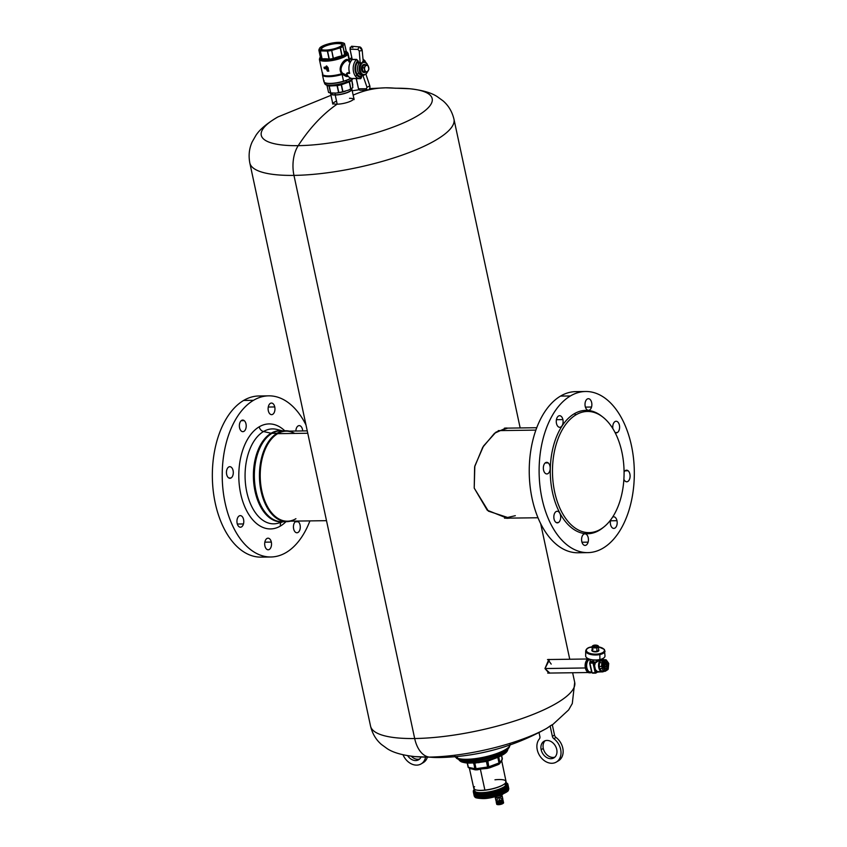 <?xml version="1.0" encoding="UTF-8"?>
<svg xmlns="http://www.w3.org/2000/svg" width="847" height="847" viewBox="0 0 847 847"><rect width="100%" height="100%" fill="white"/><g stroke="black" fill="none" stroke-linecap="round" stroke-linejoin="round"><path stroke-width="1.27" d="M414.681 738.52A104.393 27.019 167.9 0 1 370.552 726.123A104.393 27.019 -12.1 0 0 414.681 738.52L293.962 175.393L414.681 738.52A104.393 27.019 -12.1 0 0 522.694 718.309A104.393 27.019 -12.1 0 0 574.7 682.354A104.393 27.019 167.9 0 1 522.694 718.309A104.393 27.019 167.9 0 1 414.681 738.52A27.739 16.379 89.2 0 0 429.291 757.091A87.4 22.625 -12.1 0 0 546.664 728.378A87.4 22.625 -12.1 0 0 547.226 728.049L547.226 728.049A87.4 22.625 167.9 0 1 546.664 728.378A87.4 22.625 167.9 0 1 429.291 757.091A225.609 133.265 89.2 0 0 438.788 757.536A225.609 133.265 -90.8 0 1 429.291 757.091A27.739 16.379 -90.8 0 1 414.681 738.52M547.226 728.049L550.137 725.953L552.36 736.329L554.51 735.058L552.36 736.329A3.219 2.467 -120.6 0 0 553.874 738.7L556.013 737.43L553.874 738.7A14.505 11.085 59.4 0 1 559.539 758.753A14.505 11.085 59.4 0 1 542.345 758.986A14.505 11.085 59.4 0 1 539.401 738.902A3.219 2.467 -120.6 0 0 539.878 736.498L539.02 732.496L539.878 736.498A3.219 2.467 59.4 0 1 539.401 738.902A14.505 11.085 -120.6 0 0 540.418 756.752A14.505 11.085 -120.6 0 0 556.331 762.056A14.505 11.085 -120.6 0 0 553.874 738.7A3.219 2.467 59.4 0 1 552.36 736.329L550.137 725.953L552.286 724.683L546.664 728.378C513.144 747.139 477.189 756.858 438.788 757.536L414.988 756.604A87.4 22.625 -12.1 0 0 429.291 757.091A87.4 22.625 167.9 0 1 414.988 756.604C402.441 755.249 393.209 752.623 387.312 748.737L381.383 744.418C375.962 739.717 372.352 733.618 370.552 726.123L249.823 162.984A104.393 27.019 -12.1 0 0 293.962 175.393A104.393 27.019 -12.1 0 0 401.976 155.181A104.393 27.019 -12.1 0 0 453.971 119.226A104.393 27.019 167.9 0 1 401.976 155.181A104.393 27.019 167.9 0 1 293.962 175.393A104.393 27.019 167.9 0 1 249.823 162.984C248.393 155.414 249.187 148.373 252.205 141.862L255.847 135.488C259.627 129.527 266.974 123.344 277.869 116.96A87.4 22.625 -12.1 0 0 298.218 145.663A27.739 16.379 89.2 0 0 293.962 175.393A27.739 16.379 -90.8 0 1 298.218 145.663A87.4 22.625 -12.1 0 0 411.451 119.162A87.4 22.625 -12.1 0 0 409.535 88.734A87.4 22.625 -12.1 0 0 395.231 88.247A225.609 133.265 89.2 0 0 385.734 87.813A225.609 133.265 89.2 0 0 353.157 95.139A225.609 133.265 -90.8 0 1 385.734 87.813L369.768 88.596M506.368 428.137L505.437 428.042L506.368 428.137M474.214 488.094L474.627 466.866L482.716 447.311L494.553 433.24L506.125 428.01L507.734 428.116L496.014 432.097L483.573 445.946L474.828 466.03L474.214 488.094L488.37 511.143L509.703 518.152L507.364 518.311L487.237 510.201L474.214 488.094M506.675 518.311L508.348 518.163L506.675 518.311M544.96 668.569L549.841 673.058L549.047 673.196L544.96 668.569L548.856 659.4L549.618 659.527L544.96 668.569L585.362 667.965A6.765 4.002 89.2 0 0 586.06 670.009A6.765 4.002 -90.8 0 1 585.362 667.965L544.949 668.527M520.164 427.947L453.971 119.226C452.171 111.73 448.561 105.631 443.14 100.931L437.211 96.611C431.314 92.715 422.092 90.1 409.535 88.734A87.4 22.625 167.9 0 1 411.451 119.162A87.4 22.625 167.9 0 1 298.218 145.663A225.609 133.265 -90.8 0 1 337.106 104.181A10.99 2.848 167.9 0 1 332.458 102.868A10.99 2.848 167.9 0 1 332.5 102.423A10.99 2.848 -12.1 0 0 337.106 104.181A225.609 133.265 89.2 0 0 298.218 145.663A87.4 22.625 167.9 0 1 277.869 116.96L330.976 95.33M337.106 104.181A10.99 2.848 -12.1 0 0 349.186 101.799A10.99 2.848 -12.1 0 0 353.739 97.871A10.99 2.848 167.9 0 1 353.961 98.263A10.99 2.848 167.9 0 1 348.477 102.053A10.99 2.848 167.9 0 1 337.106 104.181M422.134 763.2A14.505 11.085 -120.6 0 0 427.312 757.398A14.505 11.085 59.4 0 1 423.256 762.639L421.107 763.909A14.505 11.085 -120.6 0 0 425.522 757.324A14.505 11.085 59.4 0 1 415.337 765.063A14.505 11.085 59.4 0 1 403.024 754.762A14.505 11.085 -120.6 0 0 421.107 763.909M421.023 757.08A9.666 7.39 59.4 0 1 418.651 759.748A9.666 7.39 59.4 0 1 407.661 755.672A9.666 7.39 -120.6 0 0 421.023 757.08M411.229 756.191A9.666 7.39 -120.6 0 0 419.646 758.997A9.666 7.39 59.4 0 1 411.229 756.191M557.358 761.337A14.505 11.085 -120.6 0 0 563.128 750.643A14.505 11.085 -120.6 0 0 556.013 737.43A3.219 2.467 59.4 0 1 554.51 735.058L552.286 724.683L554.51 735.058A3.219 2.467 -120.6 0 0 556.013 737.43A14.505 11.085 59.4 0 1 558.48 760.786L556.331 762.056M545.161 740.733A9.666 7.39 -120.6 0 0 543.287 748.409L541.148 749.68A9.666 7.39 59.4 0 1 544.018 741.252A9.666 7.39 59.4 0 1 556.744 749.468A9.666 7.39 59.4 0 1 553.864 757.896A9.666 7.39 59.4 0 1 541.148 749.68L543.287 748.409A9.666 7.39 -120.6 0 0 554.87 757.144A9.666 7.39 59.4 0 1 543.287 748.409A9.666 7.39 59.4 0 1 545.161 740.733M556.744 749.468A9.666 7.39 -120.6 0 0 546.982 740.437A9.666 7.39 -120.6 0 0 541.148 749.68A9.666 7.39 -120.6 0 0 550.899 758.7A9.666 7.39 -120.6 0 0 556.744 749.468M537.993 517.761L504.516 518.173L515.325 515.696M498.205 430.625L535.876 430.107L498.205 430.625M504.399 428.169L536.754 427.714M587.829 552.625L577.95 552.763A80.571 47.591 -90.8 0 1 530.063 485.934A80.571 47.591 -90.8 0 1 560.523 396.089L570.402 395.962A80.571 47.591 89.2 0 0 539.941 485.797A80.571 47.591 89.2 0 0 587.829 552.625A80.571 47.591 89.2 0 0 603.032 548.157A80.571 47.591 89.2 0 0 633.503 458.322A80.571 47.591 89.2 0 0 585.616 391.494A80.571 47.591 89.2 0 0 570.402 395.962L560.523 396.089A80.571 47.591 -90.8 0 1 575.727 391.632L585.616 391.494M604.165 526.739L602.895 527.766A61.715 36.453 -90.8 0 1 599.221 530.338A61.715 36.453 -90.8 0 1 552.477 492.329A61.715 36.453 -90.8 0 1 574.224 413.781L576.013 414.808A60.592 35.796 89.2 0 0 554.647 491.938A60.592 35.796 89.2 0 0 600.555 529.269L599.221 530.338L600.555 529.269A60.592 35.796 89.2 0 0 604.165 526.739A60.592 35.796 89.2 0 0 624.07 471.546A60.592 35.796 89.2 0 0 602.651 416.925A60.592 35.796 89.2 0 0 576.013 414.808L574.224 413.781A61.715 36.453 -90.8 0 1 601.359 415.93A61.715 36.453 -90.8 0 1 602.005 416.438A61.715 36.453 89.2 0 0 574.224 413.781A61.715 36.453 89.2 0 0 552.477 492.329A61.715 36.453 89.2 0 0 599.221 530.338A61.715 36.453 89.2 0 0 603.53 527.247M576.013 414.808A60.592 35.796 -90.8 0 1 621.91 452.139A60.592 35.796 -90.8 0 1 600.555 529.269A60.592 35.796 -90.8 0 1 554.647 491.938A60.592 35.796 -90.8 0 1 576.013 414.808M570.402 395.962A80.571 47.591 -90.8 0 1 631.438 445.596A80.571 47.591 -90.8 0 1 603.032 548.157A80.571 47.591 -90.8 0 1 541.995 498.523A80.571 47.591 -90.8 0 1 570.402 395.962M610.539 524.515A5.802 3.43 89.2 0 0 614.933 528.094A5.802 3.43 89.2 0 0 616.976 520.704A5.802 3.43 89.2 0 0 612.593 517.125A5.802 3.43 -90.8 0 1 613.683 516.808A5.802 3.43 -90.8 0 1 616.976 520.704L610.486 520.799L616.976 520.704A5.802 3.43 -90.8 0 1 613.842 528.412A5.802 3.43 -90.8 0 1 610.539 524.515A5.802 3.43 -90.8 0 1 610.74 519.793A5.802 3.43 89.2 0 0 610.539 524.515M628.114 470.763A5.802 3.43 89.2 0 0 624.08 472.128A5.802 3.43 -90.8 0 1 626.589 470.18A5.802 3.43 -90.8 0 1 628.114 470.763L625.086 470.805L628.114 470.763A5.802 3.43 -90.8 0 1 630.03 477.263A5.802 3.43 -90.8 0 1 626.748 481.784A5.802 3.43 -90.8 0 1 625.224 481.212A5.802 3.43 89.2 0 0 629.776 478.513A5.802 3.43 89.2 0 0 628.114 470.763M623.879 479.286A5.802 3.43 89.2 0 0 625.224 481.212A5.802 3.43 -90.8 0 1 623.879 479.286M615.007 421.584A5.802 3.43 89.2 0 0 612.91 428.709A5.802 3.43 -90.8 0 1 615.007 421.584A5.802 3.43 -90.8 0 1 616.108 421.255A5.802 3.43 -90.8 0 1 619.549 426.073A5.802 3.43 -90.8 0 1 617.357 432.542A5.802 3.43 89.2 0 0 619.401 425.152A5.802 3.43 89.2 0 0 615.007 421.584M615.049 432.51A5.802 3.43 89.2 0 0 617.357 432.542A5.802 3.43 -90.8 0 1 616.267 432.859A5.802 3.43 -90.8 0 1 615.049 432.51M585.33 401.965A5.802 3.43 89.2 0 0 586.992 409.715A5.802 3.43 89.2 0 0 591.545 407.026A5.802 3.43 89.2 0 0 589.883 399.276A5.802 3.43 89.2 0 0 585.33 401.965A5.802 3.43 -90.8 0 1 588.358 398.693A5.802 3.43 -90.8 0 1 591.545 407.026A5.802 3.43 -90.8 0 1 588.517 410.297A5.802 3.43 -90.8 0 1 585.33 401.965M556.468 423.415A5.802 3.43 89.2 0 0 560.862 426.983A5.802 3.43 89.2 0 0 562.906 419.604A5.802 3.43 89.2 0 0 558.512 416.025A5.802 3.43 89.2 0 0 556.468 423.415A5.802 3.43 -90.8 0 1 559.602 415.708A5.802 3.43 -90.8 0 1 562.906 419.604A5.802 3.43 -90.8 0 1 559.761 427.312A5.802 3.43 -90.8 0 1 556.468 423.415M545.32 473.357A5.802 3.43 89.2 0 0 549.883 470.657A5.802 3.43 89.2 0 0 548.221 462.907A5.802 3.43 89.2 0 0 543.668 465.606A5.802 3.43 89.2 0 0 545.32 473.357A5.802 3.43 -90.8 0 1 543.414 466.856A5.802 3.43 -90.8 0 1 546.696 462.335A5.802 3.43 -90.8 0 1 548.221 462.907A5.802 3.43 -90.8 0 1 550.127 469.407A5.802 3.43 -90.8 0 1 546.855 473.939A5.802 3.43 -90.8 0 1 545.32 473.357M558.438 522.535A5.802 3.43 89.2 0 0 560.481 515.156A5.802 3.43 89.2 0 0 556.087 511.577A5.802 3.43 89.2 0 0 554.044 518.967A5.802 3.43 89.2 0 0 558.438 522.535L556.235 522.567L558.438 522.535A5.802 3.43 -90.8 0 1 557.337 522.864A5.802 3.43 -90.8 0 1 553.896 518.046A5.802 3.43 -90.8 0 1 556.087 511.577A5.802 3.43 -90.8 0 1 557.178 511.26A5.802 3.43 -90.8 0 1 560.629 516.067A5.802 3.43 -90.8 0 1 558.438 522.535M588.114 542.154A5.802 3.43 89.2 0 0 586.452 534.404A5.802 3.43 89.2 0 0 581.9 537.093A5.802 3.43 89.2 0 0 583.562 544.843A5.802 3.43 89.2 0 0 588.114 542.154L581.974 542.239L588.114 542.154A5.802 3.43 -90.8 0 1 585.086 545.426A5.802 3.43 -90.8 0 1 581.9 537.093A5.802 3.43 -90.8 0 1 584.928 533.822A5.802 3.43 -90.8 0 1 588.114 542.154M580.682 391.992A80.571 47.591 89.2 0 0 560.523 396.089A80.571 47.591 89.2 0 0 530.582 490.042A80.571 47.591 89.2 0 0 582.884 552.265M615.155 432.573L617.357 432.542L615.155 432.573M585.404 407.111L591.545 407.026L585.404 407.111M556.415 419.689L562.906 419.604L556.415 419.689M545.182 462.949L548.221 462.907L545.182 462.949M294.756 433.42A45.029 26.596 89.2 0 0 277.689 433.664A45.029 26.596 89.2 0 0 261.818 490.974A45.029 26.596 89.2 0 0 295.931 518.713M326.508 520.672L287.429 521.201A45.029 26.596 -90.8 0 1 260.675 483.859A45.029 26.596 -90.8 0 1 277.689 433.664L307.768 433.24L277.689 433.664A45.029 26.596 -90.8 0 1 286.191 431.165L307.249 430.869M289.303 431.123A45.442 26.839 89.2 0 0 285.661 430.752A45.442 26.839 89.2 0 0 277.085 433.272L271.982 433.336A45.442 26.839 -90.8 0 1 280.558 430.816A45.442 26.839 89.2 0 0 271.982 433.336L277.085 433.272A45.442 26.839 89.2 0 0 259.902 483.944A45.442 26.839 89.2 0 0 286.911 521.636A45.442 26.839 89.2 0 0 290.542 521.159A45.442 26.839 -90.8 0 1 260.304 486.961A45.442 26.839 -90.8 0 1 277.085 433.272A45.442 26.839 -90.8 0 1 289.303 431.123M281.807 521.699A45.442 26.839 -90.8 0 1 254.809 484.008A45.442 26.839 -90.8 0 1 271.982 433.336A5.156 3.939 59.4 0 1 271.093 433.24A45.558 26.913 -90.8 0 1 281.596 430.805A45.558 26.913 89.2 0 0 271.093 433.24A5.156 3.939 -120.6 0 0 271.982 433.336A45.442 26.839 89.2 0 0 254.809 484.008A45.442 26.839 89.2 0 0 281.807 521.699L286.911 521.636M282.845 521.688A45.558 26.913 -90.8 0 1 254.058 485.627A45.558 26.913 -90.8 0 1 271.093 433.24L263.502 431.536A47.474 28.046 -90.8 0 1 276.863 429.429A47.474 28.046 89.2 0 0 263.502 431.536L271.093 433.24A45.558 26.913 89.2 0 0 254.058 485.627A45.558 26.913 89.2 0 0 282.845 521.688M278.155 523.192A47.474 28.046 -90.8 0 1 246.054 488.126A47.474 28.046 -90.8 0 1 263.502 431.536A5.156 3.939 59.4 0 1 259.193 426.824A52.514 31.021 -90.8 0 1 284.74 430.763A52.514 31.021 89.2 0 0 259.193 426.824A5.156 3.939 -120.6 0 0 263.502 431.536A47.474 28.046 89.2 0 0 246.054 488.126A47.474 28.046 89.2 0 0 278.155 523.192L283.491 521.678M280.452 526.019A5.156 3.939 59.4 0 1 281.066 522.366A5.156 3.939 -120.6 0 0 280.452 526.019A52.514 31.021 -90.8 0 1 240.675 493.663A52.514 31.021 -90.8 0 1 259.193 426.824A52.514 31.021 89.2 0 0 240.675 493.663A52.514 31.021 89.2 0 0 280.452 526.019A52.514 31.021 89.2 0 0 285.99 521.646A52.514 31.021 -90.8 0 1 280.452 526.019M286.138 552.519A80.571 47.591 89.2 0 0 309.907 520.894A80.571 47.591 -90.8 0 1 286.138 552.519A80.571 47.591 -90.8 0 1 225.101 502.885A80.571 47.591 -90.8 0 1 253.507 400.313L243.629 400.451A80.571 47.591 -90.8 0 1 258.833 395.983L268.721 395.845A80.571 47.591 89.2 0 0 253.507 400.313A80.571 47.591 89.2 0 0 223.047 490.159A80.571 47.591 89.2 0 0 270.934 556.987A80.571 47.591 89.2 0 0 286.138 552.519M270.934 556.987L261.056 557.125A80.571 47.591 -90.8 0 1 213.169 490.297A80.571 47.591 -90.8 0 1 243.629 400.451L253.507 400.313A80.571 47.591 -90.8 0 1 305.989 424.95A80.571 47.591 89.2 0 0 268.721 395.845M263.777 396.354A80.571 47.591 89.2 0 0 243.629 400.451A80.571 47.591 89.2 0 0 213.688 494.404A80.571 47.591 89.2 0 0 265.99 556.617M264.889 545.892A5.802 3.43 89.2 0 0 269.282 549.459A5.802 3.43 89.2 0 0 271.326 542.08A5.802 3.43 89.2 0 0 266.932 538.501A5.802 3.43 89.2 0 0 264.889 545.892A5.802 3.43 -90.8 0 1 268.033 538.184A5.802 3.43 -90.8 0 1 271.326 542.08L264.836 542.165L271.326 542.08A5.802 3.43 -90.8 0 1 268.192 549.788A5.802 3.43 -90.8 0 1 264.889 545.892M237.255 518.893A5.802 3.43 89.2 0 0 238.918 526.643A5.802 3.43 89.2 0 0 243.47 523.944A5.802 3.43 89.2 0 0 241.808 516.194A5.802 3.43 89.2 0 0 237.255 518.893A5.802 3.43 -90.8 0 1 240.283 515.622A5.802 3.43 -90.8 0 1 243.47 523.944L237.329 524.028L243.47 523.944A5.802 3.43 -90.8 0 1 240.442 527.215A5.802 3.43 -90.8 0 1 237.255 518.893M228.701 467.015A5.802 3.43 89.2 0 0 226.657 474.394A5.802 3.43 89.2 0 0 231.051 477.973A5.802 3.43 89.2 0 0 233.094 470.583A5.802 3.43 89.2 0 0 228.701 467.015A5.802 3.43 -90.8 0 1 229.791 466.686A5.802 3.43 -90.8 0 1 233.243 471.504A5.802 3.43 -90.8 0 1 231.051 477.973L228.849 478.004L231.051 477.973A5.802 3.43 -90.8 0 1 229.95 478.29A5.802 3.43 -90.8 0 1 226.509 473.484A5.802 3.43 -90.8 0 1 228.701 467.015M244.232 420.641A5.802 3.43 89.2 0 0 239.68 423.341A5.802 3.43 89.2 0 0 241.342 431.091A5.802 3.43 89.2 0 0 245.895 428.391A5.802 3.43 89.2 0 0 244.232 420.641A5.802 3.43 -90.8 0 1 246.138 427.142A5.802 3.43 -90.8 0 1 242.867 431.663A5.802 3.43 -90.8 0 1 241.342 431.091A5.802 3.43 -90.8 0 1 239.436 424.591A5.802 3.43 -90.8 0 1 242.708 420.07A5.802 3.43 -90.8 0 1 244.232 420.641L241.194 420.684L244.232 420.641M274.756 406.952A5.802 3.43 89.2 0 0 270.362 403.373A5.802 3.43 89.2 0 0 268.319 410.753A5.802 3.43 89.2 0 0 272.713 414.331A5.802 3.43 89.2 0 0 274.756 406.952A5.802 3.43 -90.8 0 1 271.622 414.649A5.802 3.43 -90.8 0 1 268.319 410.753A5.802 3.43 -90.8 0 1 271.464 403.056A5.802 3.43 -90.8 0 1 274.756 406.952L268.266 407.036L274.756 406.952M302.697 430.932A5.802 3.43 89.2 0 0 299.859 425.713A5.802 3.43 89.2 0 0 296.175 428.889A5.802 3.43 89.2 0 0 295.868 431.028A5.802 3.43 -90.8 0 1 296.175 428.889A5.802 3.43 -90.8 0 1 299.203 425.618A5.802 3.43 -90.8 0 1 302.697 430.932M295.412 532.191A5.802 3.43 89.2 0 0 299.965 529.502A5.802 3.43 89.2 0 0 298.303 521.752A5.802 3.43 89.2 0 0 293.75 524.441A5.802 3.43 89.2 0 0 295.412 532.191A5.802 3.43 -90.8 0 1 293.507 525.701A5.802 3.43 -90.8 0 1 296.778 521.17A5.802 3.43 -90.8 0 1 298.303 521.752L295.275 521.794L298.303 521.752A5.802 3.43 -90.8 0 1 300.219 528.242A5.802 3.43 -90.8 0 1 296.937 532.774A5.802 3.43 -90.8 0 1 295.412 532.191M585.722 662.1A6.765 4.002 89.2 0 0 585.362 667.965A6.765 4.002 -90.8 0 1 585.722 662.1M590.232 672.804A7.094 4.193 89.2 0 0 591.725 672.317A7.094 4.193 -90.8 0 1 589.576 672.73A7.094 4.193 -90.8 0 1 585.965 666.324A7.094 4.193 -90.8 0 1 588.75 658.987A7.094 4.193 89.2 0 0 585.965 666.324A7.094 4.193 89.2 0 0 589.576 672.73L588.792 672.74L589.576 672.73A7.094 4.193 89.2 0 0 590.232 672.804L589.448 672.814A7.094 4.193 -90.8 0 1 588.792 672.74A7.094 4.193 -90.8 0 1 585.171 665.996A7.094 4.193 -90.8 0 1 588.358 658.818A7.094 4.193 89.2 0 0 585.171 665.996A7.094 4.193 89.2 0 0 588.792 672.74A7.094 4.193 89.2 0 0 589.84 672.783M589.258 659.188A6.67 3.939 89.2 0 0 586.198 665.911A6.67 3.939 89.2 0 0 589.607 672.317A6.67 3.939 89.2 0 0 591.428 672.052A6.67 3.939 -90.8 0 1 589.607 672.317A6.67 3.939 -90.8 0 1 586.198 665.911A6.67 3.939 -90.8 0 1 589.258 659.188M589.893 671.989L589.893 671.989A6.353 3.748 89.2 0 0 590.486 672.063A6.353 3.748 -90.8 0 1 589.893 671.989A6.353 3.748 -90.8 0 1 586.643 665.594A6.353 3.748 -90.8 0 1 589.914 659.4A6.353 3.748 89.2 0 0 586.643 665.594A6.353 3.748 89.2 0 0 589.893 671.989L591.64 671.967L589.893 671.989M602.81 659.273A6.353 3.748 -90.8 0 1 603.752 659.728A6.353 3.748 89.2 0 0 602.81 659.273L602.81 659.273A6.353 3.748 89.2 0 0 602.217 659.199A6.353 3.748 89.2 0 0 598.564 665.096A6.353 3.748 89.2 0 0 601.804 671.83L602.09 671.502A6.024 3.557 89.2 0 0 603.615 671.332A6.024 3.557 -90.8 0 1 602.09 671.502L601.804 671.83A6.353 3.748 -90.8 0 1 598.585 664.609A6.353 3.748 -90.8 0 1 602.81 659.273M597.379 672.105L601.804 671.83A6.353 3.748 89.2 0 0 602.397 671.893A6.353 3.748 89.2 0 0 603.911 671.332A6.353 3.748 -90.8 0 1 601.804 671.83L597.379 671.512A6.353 3.748 -90.8 0 1 596.542 670.739C594.562 669.024 594.065 666.811 595.039 664.08A6.353 3.748 -90.8 0 1 595.229 663.063L594.922 662.545L598.077 659.982L598.3 660.967L597.728 660.258L594.922 662.545L593.408 661.348L590.867 661.348L590.444 662.079L593.895 662.841L593.027 663.074L595.208 672.751L592.085 672.793L589.904 663.116L593.027 663.074L593.239 662.238L593.027 663.074L589.904 663.116L590.126 662.28L593.313 662.195L590.126 662.28L589.628 663.032L590.444 662.079L589.628 663.032L592.085 672.793L595.568 673.174L595.208 672.751L596.076 672.529L595.907 673.079L595.801 671.269A6.998 4.129 89.2 0 0 596.733 672.116L595.208 672.751L593.027 663.074L594.361 662.82A6.998 4.129 89.2 0 0 594.149 663.932L596.076 672.529L597.897 671.883L596.733 672.116A6.998 4.129 -90.8 0 1 595.801 671.269L594.149 663.932A6.998 4.129 -90.8 0 1 594.361 662.82L593.313 662.195L595.229 663.063L598.3 660.967L595.229 663.063L594.361 662.82L595.229 663.063A6.353 3.748 89.2 0 0 595.039 664.08L594.149 663.932L595.039 664.08C594.065 666.811 594.562 669.024 596.542 670.739L595.801 671.269L596.542 670.739A6.353 3.748 89.2 0 0 597.379 671.512L596.733 672.116L597.897 671.883L595.568 673.174L591.809 672.719L589.988 663.984L591.915 672.582M603.445 659.728A6.024 3.557 89.2 0 0 603.043 659.58A6.024 3.557 89.2 0 0 599.041 664.651A6.024 3.557 89.2 0 0 602.09 671.502A6.024 3.557 -90.8 0 1 599.041 664.651A6.024 3.557 -90.8 0 1 603.043 659.58A6.024 3.557 -90.8 0 1 603.445 659.728M601.063 659.294L598.3 660.967L601.063 659.294M605.012 671.311L605.129 671.269A0.963 0.731 -121.9 0 0 605.203 670.633A0.963 0.731 58.1 0 1 605.129 671.269L605.203 670.633A0.963 0.593 144.4 0 1 604.737 671.152L603.742 670.94L601.995 668.495L603.742 670.94L601.402 670.972L599.655 668.527L601.995 668.495L602.344 667.807L601.995 668.495L599.655 668.527A5.802 3.43 -90.8 0 1 599.189 666.483L601.529 666.451L599.189 666.483L599.549 662.725L601.889 662.693L599.549 662.725A5.802 3.43 -90.8 0 1 600.354 661.052L602.693 661.02L600.354 661.052L602.461 659.739A5.802 3.43 -90.8 0 1 602.482 659.739L605.806 659.739L606.166 660.364A0.963 0.731 -121.9 0 0 605.806 659.739L602.693 661.02L601.889 662.693L601.529 666.451L602.344 667.807A0.963 0.593 -35.6 0 0 602.81 667.298L605.203 670.633L608.082 668.844L608.559 663.709L606.166 660.364A0.963 0.593 -35.6 0 0 606.198 659.855L602.461 659.739A5.802 3.43 -90.8 0 1 602.513 659.739A5.802 3.43 89.2 0 0 602.461 659.739L600.354 661.052A5.802 3.43 89.2 0 0 599.549 662.725L599.189 666.483A5.802 3.43 89.2 0 0 599.655 668.527L601.402 670.972A5.802 3.43 89.2 0 0 602.111 671.279A5.802 3.43 89.2 0 0 602.672 671.343A5.802 3.43 -90.8 0 1 602.641 671.343A5.802 3.43 -90.8 0 1 602.111 671.279A5.802 3.43 -90.8 0 1 601.402 670.972L605.054 671.237L602.672 671.343M607.119 669.998L608.082 668.844A0.963 0.731 58.1 0 1 607.998 669.479L607.119 669.998L607.998 669.479A0.963 0.731 -121.9 0 0 608.082 668.844L607.924 668.325M607.818 662.534L608.591 663.201A0.963 0.593 144.4 0 1 608.559 663.709L608.284 664.577M605.806 659.739A0.963 0.731 58.1 0 1 606.166 660.364L608.591 663.201L608.252 668.961M608.728 663.519L608.231 669.098M608.082 668.844L605.203 670.633L602.81 667.298A0.963 0.593 144.4 0 1 602.344 667.807L602.937 661.528A0.963 0.731 58.1 0 1 603.297 662.163L602.81 667.298L601.529 666.451L601.889 662.693L606.166 660.364L603.297 662.163A0.963 0.731 -121.9 0 0 602.937 661.528L602.693 661.02L604.8 659.707M603.784 666.684A3.452 2.033 89.2 0 0 606.42 668.738A3.452 2.033 89.2 0 0 607.585 664.313A3.452 2.033 89.2 0 0 604.959 662.259A3.452 2.033 89.2 0 0 603.784 666.684L603.784 666.684A3.452 2.033 -90.8 0 1 604.959 662.259A3.452 2.033 -90.8 0 1 607.585 664.313A3.452 2.033 -90.8 0 1 606.42 668.738A3.452 2.033 -90.8 0 1 603.784 666.684M604.165 667.754A3.123 1.842 89.2 0 0 605.467 668.632A3.123 1.842 89.2 0 0 607.151 664.429L607.151 664.429A3.123 1.842 89.2 0 0 605.383 662.375A3.123 1.842 89.2 0 0 604.102 663.286M603.763 666.578L605.467 668.632A3.123 1.842 -90.8 0 0 607.151 664.429L606.261 664.44L607.151 664.429A3.123 1.842 -90.8 0 0 605.383 662.375C604.112 662.703 603.593 664.112 603.837 666.621M604.599 668.198A3.123 1.842 89.2 0 0 605.086 667.447A3.123 1.842 -90.8 0 1 604.599 668.198M605.023 663.561A3.123 1.842 89.2 0 0 604.525 662.841A3.123 1.842 -90.8 0 1 605.023 663.561M587.003 657.992L586.717 657.759A9.666 4.013 0.3 0 0 599.856 659.538L599.697 659.707A9.349 3.875 0.3 0 0 603.646 658.066A9.349 3.875 -179.7 0 1 599.697 659.707A9.349 3.875 -179.7 0 1 587.003 657.992A9.349 3.875 -179.7 0 1 586.865 657.875A9.349 3.875 0.3 0 0 599.697 659.707L599.856 659.538A9.666 4.013 0.3 0 0 603.922 657.844A9.666 4.013 0.3 0 0 605.002 656.012A9.666 4.013 -179.7 0 1 599.856 659.538L599.877 654.551A9.666 4.013 0.3 0 0 605.023 651.025A9.666 4.013 -179.7 0 1 599.877 654.551A9.666 4.013 -179.7 0 1 585.69 650.941A9.666 4.013 0.3 0 0 599.877 654.551L599.856 659.538A9.666 4.013 -179.7 0 1 585.658 655.917L585.69 650.941C586.24 648.77 588.009 647.468 591.005 647.023L591.142 647.066A9.021 3.748 0.3 0 0 587.384 652.116A9.021 3.748 0.3 0 0 599.581 653.725A9.021 3.748 0.3 0 0 604.366 650.21A9.021 3.748 0.3 0 0 598.596 646.917A9.021 3.748 -179.7 0 1 604.366 650.21A9.021 3.748 -179.7 0 1 599.581 653.725A9.021 3.748 -179.7 0 1 587.384 652.116A9.021 3.748 -179.7 0 1 591.142 647.066L590.835 647.415M592.148 646.886A9.021 3.748 0.3 0 0 591.142 647.066A9.021 3.748 -179.7 0 1 592.148 646.886M597.019 651.703A3.547 1.472 0.3 0 0 598.585 649.797A3.547 1.472 -179.7 0 1 597.019 651.703L596.87 651.29A3.219 1.334 0.3 0 0 598.585 650.115A3.219 1.334 -179.7 0 1 596.87 651.29L597.019 651.703A3.547 1.472 -179.7 0 1 592.921 651.459A3.547 1.472 -179.7 0 1 592.138 649.765A3.547 1.472 0.3 0 0 592.921 651.459A3.547 1.472 0.3 0 0 597.019 651.703M605.796 663.55L604.07 663.572L605.796 663.55L604.26 664.853L604.811 667.267L606.6 666.314L605.796 663.55L604.726 664.863L605.224 667.034L606.6 666.314L604.123 667.478L605.319 667.108L604.038 667.277L605.224 667.034L603.742 664.853L604.726 664.863L603.805 664.44L604.779 664.683L605.796 663.55M593.144 649.12A3.219 1.334 0.3 0 0 592.138 650.083A3.219 1.334 0.3 0 0 596.87 651.29L596.881 647.775A3.219 1.334 0.3 0 0 598.596 646.6A3.219 1.334 -179.7 0 1 596.881 647.775L596.87 651.29A3.219 1.334 -179.7 0 1 592.138 650.083L592.148 646.568A3.219 1.334 0.3 0 0 596.881 647.775L596.733 647.362A2.901 1.207 0.3 0 0 597.94 645.742A2.901 1.207 0.3 0 0 594.022 645.223L594.022 645.223A2.901 1.207 0.3 0 0 592.815 646.843A2.901 1.207 0.3 0 0 596.733 647.362L596.881 647.775A3.219 1.334 -179.7 0 1 592.148 646.568A3.219 1.334 -179.7 0 1 592.678 645.848M606.05 663.889L606.643 666.144L605.319 667.108L604.726 664.863L606.05 663.889M598.088 645.869A3.219 1.334 -179.7 0 1 598.596 646.6C598.427 645.467 596.881 645.001 593.948 645.202L593.895 645.245M596.733 647.362A2.901 1.207 -179.7 0 1 592.815 646.843A2.901 1.207 -179.7 0 1 594.022 645.223A2.901 1.207 -179.7 0 1 597.94 645.742A2.901 1.207 -179.7 0 1 596.733 647.362M594.848 645.181L592.709 646.515L595.939 647.415L598.077 646.081L594.848 645.181L593.302 646.674L594.848 645.181L598.077 646.081L595.939 647.415L592.709 646.515L594.848 645.181M597.569 646.388L594.933 645.658L594.933 647.129L594.933 645.658L597.569 646.388M595.441 673.143L592.572 673.174M589.999 662.29L590.158 660.131L589.999 662.29M590.147 660.935L590.158 659.474M591.619 670.919L589.84 664.154A6.353 3.748 -90.8 0 1 589.851 664.027A6.353 3.748 89.2 0 0 589.84 664.154L591.333 670.813A6.353 3.748 89.2 0 0 591.397 670.888A6.353 3.748 -90.8 0 1 591.333 670.813L591.386 670.813M590.37 662.418L590.867 661.348L593.408 661.348L593.313 662.195L590.444 662.079M589.734 662.894L590.211 665.604M594.287 662.598L593.313 662.195L593.408 661.348L594.859 662.322L594.287 662.598M454.701 755.916L456.66 758.383L460.323 760.331A1.292 1.143 -71.5 0 1 460.122 760.235A1.292 1.143 108.5 0 0 460.323 760.331C470.138 764.121 503.605 756.477 508.009 749.044A26.162 6.776 167.9 0 1 486.21 758.774A26.162 6.776 167.9 0 1 460.122 760.235A26.162 6.776 -12.1 0 0 486.21 758.774A26.162 6.776 -12.1 0 0 508.009 749.044L509.386 747.075A27.983 7.242 167.9 0 1 486.062 757.483A27.983 7.242 167.9 0 1 458.163 759.05A1.292 1.143 -71.5 0 1 457.645 758.298A28.364 7.337 -12.1 0 0 488.02 756.202A28.364 7.337 -12.1 0 0 510.148 744.915A28.364 7.337 167.9 0 1 488.02 756.202A28.364 7.337 167.9 0 1 457.645 758.298A1.292 1.143 108.5 0 0 458.163 759.05A27.983 7.242 167.9 0 1 456.66 758.383A27.983 7.242 -12.1 0 0 458.163 759.05L460.122 760.235A26.162 6.776 167.9 0 1 458.714 759.611A26.162 6.776 -12.1 0 0 460.122 760.235L458.163 759.05A27.983 7.242 -12.1 0 0 486.062 757.483A27.983 7.242 -12.1 0 0 509.386 747.075L510.159 744.026M455.072 756.72A28.364 7.337 -12.1 0 0 457.645 758.298A28.364 7.337 167.9 0 1 455.072 756.72M503.086 752.835A25.251 6.532 167.9 0 1 464.759 761.051M457.264 756.519L457.645 758.298L457.264 756.519M473.219 762.448L473.822 763.094A17.723 4.584 -12.1 0 0 474.5 763.083L476.099 769.129L487.893 767.456L480.217 768.885L475.707 768.705A17.723 4.584 167.9 0 1 475.029 768.716L473.822 763.094L471.44 762.861L473.589 763.105L475.326 769.14L471.154 768.61L468.349 767.318L474.786 768.705L473.822 763.094L475.029 768.716A17.723 4.584 -12.1 0 0 475.707 768.705L477.083 769.171A17.067 4.415 167.9 0 1 474.754 769.203L475.326 769.14A17.406 4.5 -12.1 0 0 475.993 769.129A17.406 4.5 167.9 0 1 475.326 769.14L468.349 767.318L467.396 762.872L468.349 767.318M471.25 768.843L472.382 769.087A16.58 4.288 167.9 0 1 471.25 768.832L469.863 768.674A16.58 4.288 167.9 0 1 469.386 768.102A16.58 4.288 -12.1 0 0 469.863 768.674A0.963 0.911 -51.9 0 0 469.566 768.176L469.238 768.017M468.211 767.244L467.269 762.861L468.211 767.244A0.646 0.614 137.4 0 0 468.349 767.52L468.147 767.266A0.646 0.614 -34 0 1 468.063 767.054A17.723 4.584 -12.1 0 0 468.211 767.244A17.723 4.584 167.9 0 1 468.063 767.054L468.486 767.488M471.25 768.832A16.58 4.288 -12.1 0 0 472.382 769.087L475.22 769.838A16.58 4.288 -12.1 0 0 477.486 769.807A16.58 4.288 167.9 0 1 475.22 769.838A0.963 0.635 91.3 0 0 474.754 769.203A17.067 4.415 -12.1 0 0 477.083 769.171L477.486 769.807L477.083 769.171L480.217 768.885L477.486 769.807L488.01 767.424A17.406 4.5 -12.1 0 0 488.804 767.223L489.767 767.075A17.067 4.415 167.9 0 1 486.993 767.774L487.11 768.441L483.055 768.674A16.58 4.288 167.9 0 1 481.011 768.97L487.11 768.441L486.993 767.774A17.067 4.415 -12.1 0 0 489.767 767.075L488.92 767.202L489.079 766.683L499.021 762.967L498.269 763.899L489.767 767.075L489.82 767.763A16.58 4.288 167.9 0 1 487.11 768.441A16.58 4.288 -12.1 0 0 489.82 767.763L489.767 767.075L498.269 763.899A17.067 4.415 -12.1 0 0 499.878 762.946L501.985 759.854L501.477 761.305A16.58 4.288 167.9 0 1 501.043 761.94L499.878 762.946A0.963 0.783 -124 0 0 499.635 763.75A16.58 4.288 167.9 0 1 498.068 764.672A0.963 0.688 62.2 0 1 498.269 763.899L498.068 764.672L489.82 767.763L495.114 765.212L498.068 764.672A16.58 4.288 -12.1 0 0 499.635 763.75L502.335 758.838L499.878 762.946A17.067 4.415 167.9 0 1 498.269 763.899L499.127 763.359A17.406 4.5 -12.1 0 0 499.582 763.094L500.873 761.718L499.582 763.094A17.406 4.5 167.9 0 1 499.127 763.359L499.264 762.84A17.723 4.584 -12.1 0 0 499.73 762.565A17.723 4.584 167.9 0 1 499.264 762.84L488.804 767.223L487.883 761.072L497.814 757.356L499.021 762.967L497.814 757.356L487.883 761.072L488.804 767.223A17.406 4.5 167.9 0 1 488.01 767.424L487.946 766.969A17.723 4.584 -12.1 0 0 488.761 766.768L487.883 761.072L488.761 766.768A17.723 4.584 167.9 0 1 487.946 766.969L476.025 768.695L474.828 763.083L486.4 761.442L487.607 767.054L486.75 761.347A17.723 4.584 -12.1 0 0 487.554 761.146A17.723 4.584 167.9 0 1 486.75 761.347L474.828 763.083L476.025 768.695L474.5 763.083A17.723 4.584 167.9 0 1 473.822 763.094A0.963 0.593 89.8 0 0 473.674 762.724M473.589 763.105L472.753 762.438L473.589 763.105M468.264 767.393A0.646 0.614 -34 0 1 468.147 767.266L467.163 762.861M483.055 768.684L481.011 768.97A16.58 4.288 -12.1 0 0 483.055 768.674M474.331 762.66A0.963 0.551 -91.3 0 1 474.5 763.083L473.928 762.438M478.544 762.078L478.851 762.755L478.544 762.078M485.987 760.786L486.4 761.442L485.987 760.786M507.311 750.844A24.499 6.342 167.9 0 1 484.812 761.051A24.499 6.342 167.9 0 1 475.993 762.501L475.728 762.078A24.976 6.469 167.9 0 1 459.01 759.78A24.976 6.469 -12.1 0 0 475.728 762.078L475.993 762.501A24.499 6.342 -12.1 0 0 484.802 761.051L484.78 761.061M475.982 762.501A24.499 6.342 167.9 0 1 460.09 760.966M501.678 760.744L501.043 761.94A16.58 4.288 -12.1 0 0 501.477 761.305L501.678 760.744M495.093 765.455A16.58 4.288 167.9 0 1 493.356 766.112L493.356 766.112A16.58 4.288 -12.1 0 0 495.103 765.455M486.665 760.627L486.75 761.347L486.654 760.638M458.947 759.579C461.668 762.872 467.343 763.846 475.993 762.501L484.802 761.051C498.131 758.414 505.786 754.433 507.787 749.108M475.728 762.078A24.976 6.469 -12.1 0 0 507.808 749.309A24.976 6.469 167.9 0 1 475.728 762.078L475.442 760.828L475.728 762.078M487.491 760.437L487.554 761.146L487.512 760.415M488.147 760.246L487.883 761.072L488.147 760.246M497.951 756.583L497.814 757.356L497.951 756.583M498.438 756.329L498.057 757.207A0.963 0.72 60.2 0 1 498.036 757.091M498.523 756.9A0.963 0.752 -121.5 0 0 498.523 756.932A17.723 4.584 167.9 0 1 498.057 757.207L499.264 762.84L498.057 757.207A17.723 4.584 -12.1 0 0 498.523 756.932L498.925 756.043M498.661 756.847L499.868 762.459L498.682 756.826M494.966 779.801A16.485 4.267 -12.1 0 1 505.267 783.253A16.485 4.267 167.9 0 1 484.897 790.092A16.485 4.267 -12.1 0 0 504.621 783.824A16.485 4.267 -12.1 0 0 505.267 783.253A16.485 4.267 167.9 0 0 506.051 781.495L501.731 760.902L502.356 758.764L501.615 755.482L502.144 759.336M474.585 786.651A16.485 4.267 -12.1 0 0 476.067 789.944A16.485 4.267 -12.1 0 0 484.897 790.092L480.376 769.192L484.897 790.092A16.485 4.267 167.9 0 1 473.812 788.409L469.302 767.858M505.691 781.813L506.188 784.174A16.072 4.161 167.9 0 1 506.135 784.851A16.072 4.161 167.9 0 1 505.934 785.254A16.072 4.161 -12.1 0 0 506.135 784.851L506.135 784.851M505.415 785.815L504.939 783.56L505.415 785.815M474.828 790.219A16.072 4.161 -12.1 0 0 475.453 791.786A16.072 4.161 167.9 0 1 474.775 790.907L474.267 788.546M476.268 789.997A16.072 4.161 -12.1 0 0 490.847 789.245A16.072 4.161 -12.1 0 0 504.452 783.951A16.072 4.161 167.9 0 1 504.293 784.078A16.072 4.161 167.9 0 1 490.847 789.245A16.072 4.161 167.9 0 1 476.469 790.05A16.072 4.161 167.9 0 1 476.268 789.997M505.595 792.496A16.442 4.256 167.9 0 1 482.546 798.488A1.292 0.762 -90.8 0 1 482.303 798.562A1.292 0.762 -90.8 0 1 481.572 797.694A17.723 4.584 -12.1 0 0 481.594 797.694L482.197 798.319L482.599 797.673A17.723 4.584 -12.1 0 0 482.621 797.673L483.224 798.287L483.658 797.609A17.723 4.584 -12.1 0 0 483.679 797.609L484.283 798.223L484.759 797.525A17.723 4.584 -12.1 0 0 484.791 797.525L485.384 798.128L485.903 797.419A17.723 4.584 -12.1 0 0 485.924 797.419L486.517 798.012L487.057 797.281A17.723 4.584 -12.1 0 0 487.089 797.271L487.671 797.863L488.243 797.112A17.723 4.584 -12.1 0 0 488.264 797.112L488.846 797.694L489.439 796.921A17.723 4.584 -12.1 0 0 489.471 796.921L490.032 797.493L490.646 796.709A17.723 4.584 -12.1 0 0 490.678 796.699L491.218 797.271L491.863 796.466A17.723 4.584 -12.1 0 0 491.885 796.466L492.414 797.027L493.07 796.212A17.723 4.584 -12.1 0 0 493.092 796.201L493.61 796.762L494.267 795.926A17.723 4.584 -12.1 0 0 494.299 795.915L494.786 796.487L495.463 795.629A17.723 4.584 -12.1 0 0 495.484 795.619L495.95 796.18L496.628 795.301A17.723 4.584 -12.1 0 0 496.649 795.301L497.094 795.852L497.771 794.962A17.723 4.584 -12.1 0 0 497.792 794.962L498.216 795.524L498.883 794.613A17.723 4.584 -12.1 0 0 498.904 794.613L499.296 795.164L499.952 794.253A17.723 4.584 -12.1 0 0 499.974 794.242L500.344 794.804L500.99 793.872A17.723 4.584 -12.1 0 0 501.011 793.861L501.35 794.422L501.975 793.491A17.723 4.584 -12.1 0 0 501.996 793.48L502.303 794.041L502.906 793.088A17.723 4.584 -12.1 0 0 502.927 793.088L503.213 793.65L503.785 792.697A17.723 4.584 -12.1 0 0 503.806 792.686L504.06 793.258L504.611 792.284A17.723 4.584 -12.1 0 0 504.621 792.284L504.844 792.856L505.363 791.881A17.723 4.584 -12.1 0 0 505.373 791.871L505.564 792.453L506.051 791.479A17.723 4.584 -12.1 0 0 506.061 791.469L506.22 792.051L506.665 791.066A17.723 4.584 -12.1 0 0 506.675 791.066L506.802 791.659L507.205 790.674A17.723 4.584 -12.1 0 0 507.215 790.664L507.671 790.272A17.723 4.584 -12.1 0 0 507.681 790.272L508.052 789.891A17.723 4.584 -12.1 0 0 508.062 789.88L508.359 789.51A17.723 4.584 -12.1 0 0 508.369 789.499L508.581 789.15A17.723 4.584 -12.1 0 0 508.581 789.139L507.777 783.888A17.723 4.584 -12.1 0 0 507.777 783.867L506.93 783.094A17.723 4.584 -12.1 0 0 506.919 783.083L506.951 783.104M508.571 789.743L507.872 784.83A17.723 4.584 -12.1 0 0 507.872 784.83L508.708 789.33M508.581 789.139L507.734 785.18A17.723 4.584 -12.1 0 0 507.734 785.18L508.581 789.139A17.723 4.584 167.9 0 1 508.581 789.15L507.586 785.18L508.444 789.986M508.772 788.991L507.925 784.491A17.723 4.584 -12.1 0 0 507.925 784.491L508.772 788.451M508.793 788.832L507.575 783.899M508.422 789.88L508.369 789.499A17.723 4.584 167.9 0 1 508.359 789.51L507.353 785.55L508.359 789.51M507.512 785.55L508.094 790.495L507.162 785.476M507.215 785.921L507.215 785.921A17.723 4.584 -12.1 0 0 507.215 785.921L508.062 789.88A17.723 4.584 167.9 0 1 508.052 789.891L507.205 785.931A17.723 4.584 167.9 0 1 507.205 785.931L507.745 790.876L506.834 785.857M507.692 790.304L506.834 786.302M506.834 786.312L506.834 786.312A17.723 4.584 -12.1 0 0 506.834 786.312L507.681 790.272A17.723 4.584 167.9 0 1 507.671 790.272L506.824 786.323A17.723 4.584 167.9 0 1 506.824 786.323L507.311 791.267L506.432 786.238M506.368 786.704L506.368 786.704A17.723 4.584 -12.1 0 0 506.368 786.704L507.215 790.664A17.723 4.584 167.9 0 1 507.205 790.674L506.358 786.715A17.723 4.584 167.9 0 1 506.358 786.715L506.802 791.659L505.945 786.63M505.86 787.054L506.76 791.236M505.828 787.107L505.828 787.107A17.723 4.584 -12.1 0 0 505.828 787.107L506.675 791.066A17.723 4.584 167.9 0 1 506.665 791.066L505.818 787.117A17.723 4.584 167.9 0 1 505.818 787.117L506.22 792.051L505.394 787.022M505.257 787.424L506.178 791.712M505.214 787.509L506.061 791.469A17.723 4.584 167.9 0 1 506.051 791.479L505.204 787.519A17.723 4.584 -12.1 0 0 505.214 787.509A17.723 4.584 167.9 0 1 505.204 787.519L506.051 791.479L504.759 787.424L505.564 792.453L504.759 787.424M504.579 787.795L505.521 792.178M504.526 787.911L505.373 791.871A17.723 4.584 167.9 0 1 505.363 791.881L504.516 787.922A17.723 4.584 -12.1 0 0 504.526 787.911A17.723 4.584 167.9 0 1 504.516 787.922L505.363 791.881L504.06 787.826L504.844 792.856L503.774 788.324A17.723 4.584 -12.1 0 0 503.774 788.324L504.621 792.284A17.723 4.584 167.9 0 1 504.611 792.284L503.764 788.335A17.723 4.584 167.9 0 1 503.764 788.335L504.06 793.258L502.959 788.726A17.723 4.584 -12.1 0 0 502.959 788.726L503.806 792.686A17.723 4.584 167.9 0 1 503.785 792.697L502.938 788.737A17.723 4.584 167.9 0 1 502.938 788.737L503.213 793.65L502.08 789.129A17.723 4.584 -12.1 0 0 502.08 789.129L502.927 793.088A17.723 4.584 167.9 0 1 502.906 793.088L502.059 789.139A17.723 4.584 167.9 0 1 502.059 789.139L502.303 794.041L501.583 789.012L502.303 794.041L501.149 789.52L501.996 793.48A17.723 4.584 167.9 0 1 501.975 793.491L501.128 789.531A17.723 4.584 -12.1 0 0 501.149 789.52A17.723 4.584 167.9 0 1 501.128 789.531L501.699 794.285L500.873 789.51L501.699 794.285L500.651 789.404L501.35 794.422L500.164 789.912A17.723 4.584 -12.1 0 0 500.164 789.912L501.011 793.861A17.723 4.584 167.9 0 1 500.99 793.872L500.143 789.912A17.723 4.584 167.9 0 1 500.143 789.912L500.344 794.804L499.656 789.785L500.344 794.804L499.127 790.283L499.974 794.242A17.723 4.584 167.9 0 1 499.952 794.253L499.105 790.293A17.723 4.584 -12.1 0 0 499.127 790.283A17.723 4.584 167.9 0 1 499.105 790.293L499.952 794.253L498.629 790.156L499.296 795.164L498.629 790.156L499.296 795.164L498.057 790.653A17.723 4.584 -12.1 0 0 498.057 790.653L498.904 794.613A17.723 4.584 167.9 0 1 498.883 794.613L498.036 790.653A17.723 4.584 167.9 0 1 498.036 790.653L498.735 795.121L497.56 790.505L498.216 795.524L497.56 790.505L498.216 795.524L496.945 791.003A17.723 4.584 -12.1 0 0 496.945 791.003L497.792 794.962A17.723 4.584 167.9 0 1 497.771 794.962L496.924 791.013A17.723 4.584 167.9 0 1 496.924 791.013L497.623 795.471L496.448 790.854L497.094 795.852L496.448 790.854L497.094 795.852L495.802 791.342L496.649 795.301A17.723 4.584 167.9 0 1 496.628 795.301L495.781 791.352A17.723 4.584 -12.1 0 0 495.802 791.342A17.723 4.584 167.9 0 1 495.781 791.352L496.628 795.301L495.315 791.183L495.95 796.18L495.315 791.183L495.95 796.18L494.637 791.659L495.484 795.619A17.723 4.584 167.9 0 1 495.463 795.629L494.606 791.67A17.723 4.584 -12.1 0 0 494.637 791.659A17.723 4.584 167.9 0 1 494.606 791.67L495.463 795.629L494.15 791.49L494.786 796.487L494.15 791.49L494.786 796.487L493.452 791.966A17.723 4.584 -12.1 0 0 493.452 791.966L494.299 795.915A17.723 4.584 167.9 0 1 494.267 795.926L493.42 791.966A17.723 4.584 167.9 0 1 493.42 791.966L494.129 796.413L492.975 791.786L493.61 796.762L492.975 791.786L493.61 796.762L492.245 792.241L493.092 796.201A17.723 4.584 167.9 0 1 493.07 796.212L492.223 792.252A17.723 4.584 -12.1 0 0 492.245 792.241A17.723 4.584 167.9 0 1 492.223 792.252L493.07 796.212L491.789 792.051L492.414 797.027L491.366 792.136L491.885 796.466A17.723 4.584 167.9 0 1 491.863 796.466L491.016 792.517A17.723 4.584 -12.1 0 0 491.038 792.506A17.723 4.584 167.9 0 1 491.016 792.517L491.863 796.466L490.593 792.305L491.218 797.271L490.169 792.379L490.678 796.699A17.723 4.584 167.9 0 1 490.646 796.709L489.799 792.75A17.723 4.584 -12.1 0 0 489.831 792.75A17.723 4.584 167.9 0 1 489.799 792.75L490.646 796.709L489.397 792.538L490.032 797.493L489.397 792.538L490.032 797.493L488.613 792.961A17.723 4.584 -12.1 0 0 488.613 792.961L489.471 796.921A17.723 4.584 167.9 0 1 489.439 796.921L488.592 792.961A17.723 4.584 167.9 0 1 488.592 792.961L488.846 797.694L488.211 792.739L488.846 797.694L487.417 793.152A17.723 4.584 -12.1 0 0 487.417 793.152L488.264 797.112A17.723 4.584 167.9 0 1 488.243 797.112L487.396 793.152A17.723 4.584 167.9 0 1 487.396 793.152L487.671 797.863L487.036 792.919L487.671 797.863L486.231 793.321A17.723 4.584 -12.1 0 0 486.231 793.321L487.089 797.271A17.723 4.584 167.9 0 1 487.057 797.281L486.21 793.321A17.723 4.584 167.9 0 1 486.21 793.321L486.517 798.012L485.871 793.078L486.517 798.012L485.077 793.459A17.723 4.584 -12.1 0 0 485.077 793.459L485.924 797.419A17.723 4.584 167.9 0 1 485.903 797.419L485.045 793.459A17.723 4.584 167.9 0 1 485.045 793.459L485.384 798.128L484.728 793.205L485.384 798.128L483.933 793.565L484.791 797.525A17.723 4.584 167.9 0 1 484.759 797.525L483.912 793.575A17.723 4.584 -12.1 0 0 483.933 793.565A17.723 4.584 167.9 0 1 483.912 793.575L484.759 797.525L483.616 793.3L484.283 798.223L483.616 793.3L484.283 798.223L482.832 793.65L483.679 797.609A17.723 4.584 167.9 0 1 483.658 797.609L482.811 793.66A17.723 4.584 -12.1 0 0 482.832 793.65A17.723 4.584 167.9 0 1 482.811 793.66L483.224 798.287L482.546 793.374L483.224 798.287L481.774 793.713L482.621 797.673A17.723 4.584 167.9 0 1 482.599 797.673L481.752 793.713A17.723 4.584 -12.1 0 0 481.774 793.713A17.723 4.584 167.9 0 1 481.752 793.713L482.197 798.319L481.509 793.427L482.197 798.319L480.747 793.734A17.723 4.584 -12.1 0 0 480.747 793.734L481.594 797.694A17.723 4.584 167.9 0 1 481.572 797.694L480.725 793.745L481.572 797.694A1.292 0.762 89.2 0 0 482.303 798.562A1.292 0.762 89.2 0 0 482.546 798.488M480.62 797.694L481.562 798.319L480.725 793.745A17.723 4.584 167.9 0 1 480.725 793.745L481.562 798.319L480.514 793.448L481.562 798.319L480.514 793.448L481.223 798.329L480.175 793.438L480.62 797.694A17.723 4.584 -12.1 0 0 480.62 797.694A17.723 4.584 167.9 0 1 480.598 797.694L479.751 793.734A17.723 4.584 -12.1 0 0 479.773 793.734L480.598 797.694M473.293 791.151L474.278 796.095M474.204 795.915L473.357 791.956A17.723 4.584 -12.1 0 0 473.357 791.966L474.204 795.915A17.723 4.584 167.9 0 1 474.204 795.915L473.357 791.966L474.204 795.915A17.723 4.584 -12.1 0 0 474.204 795.926L474.68 796.466A17.723 4.584 -12.1 0 0 474.691 796.466L475.051 796.699A17.723 4.584 -12.1 0 0 475.051 796.709L476.014 797.112A17.723 4.584 -12.1 0 0 476.025 797.112L476.565 797.81L476.607 797.271A17.723 4.584 -12.1 0 0 476.617 797.281L477.179 797.959L477.274 797.408A17.723 4.584 -12.1 0 0 477.295 797.419L477.867 798.086L478.015 797.525A17.723 4.584 -12.1 0 0 478.026 797.525L478.608 798.192L478.82 797.609A17.723 4.584 -12.1 0 0 478.83 797.609L479.423 798.266L479.677 797.673A17.723 4.584 -12.1 0 0 479.698 797.673L480.609 798.319L479.773 793.734A17.723 4.584 167.9 0 1 479.751 793.734L480.609 798.319L479.561 793.438L480.609 798.319L479.561 793.438L480.302 798.308L478.851 793.713L479.698 797.673A17.723 4.584 167.9 0 1 479.677 797.673L478.83 793.713A17.723 4.584 -12.1 0 0 478.851 793.713A17.723 4.584 167.9 0 1 478.83 793.713L479.677 798.086L478.83 793.713M474.648 796.667L473.547 792.241A17.723 4.584 -12.1 0 0 473.558 792.252L474.955 797.027L473.822 792.04L475.76 793.321L478.671 793.395M479.677 797.673L478.375 793.364L478.83 797.609L477.983 793.65A17.723 4.584 -12.1 0 0 477.983 793.65L478.83 797.609A17.723 4.584 167.9 0 1 478.82 797.609L477.56 793.29L478.026 797.525L477.179 793.575A17.723 4.584 -12.1 0 0 477.179 793.575L478.026 797.525A17.723 4.584 167.9 0 1 478.015 797.525L477.062 793.237L477.867 798.086L476.438 793.459A17.723 4.584 -12.1 0 0 476.438 793.459L477.295 797.419A17.723 4.584 167.9 0 1 477.274 797.408L476.363 793.12L477.179 797.959L475.77 793.321A17.723 4.584 -12.1 0 0 475.77 793.321L476.617 797.281A17.723 4.584 167.9 0 1 476.607 797.271L475.718 792.972L476.565 797.81L475.178 793.152A17.723 4.584 -12.1 0 0 475.178 793.152L476.025 797.112A17.723 4.584 167.9 0 1 476.014 797.112L475.156 792.803L476.025 797.63L474.648 792.961A17.723 4.584 -12.1 0 0 474.648 792.961L475.569 797.419L474.204 792.75A17.723 4.584 -12.1 0 0 474.204 792.75L475.051 796.709A17.723 4.584 167.9 0 1 475.051 796.699L473.844 792.506A17.723 4.584 -12.1 0 0 473.844 792.506L474.691 796.466A17.723 4.584 167.9 0 1 474.68 796.466L473.833 792.506L474.871 796.942M478.82 797.98L477.962 793.65A17.723 4.584 167.9 0 1 477.962 793.65L477.835 793.311M478.809 797.948L477.867 793.565M478.004 797.789L477.094 793.512M477.274 797.599L476.374 793.417M476.607 797.387L476.13 793.067M475.516 792.908L476.088 797.503M473.452 791.479L474.405 796.392M473.526 790.505L473.621 790.283A17.723 4.584 -12.1 0 0 473.611 790.293L473.431 790.622A17.723 4.584 -12.1 0 0 473.388 790.653L473.791 790.166A17.078 4.426 167.9 0 1 474.394 789.235A17.078 4.426 -12.1 0 0 474.098 789.605A17.078 4.426 -12.1 0 0 473.791 790.166A17.078 4.426 -12.1 0 0 488.719 792.146A17.078 4.426 -12.1 0 0 507.078 784.449A17.078 4.426 167.9 0 1 488.719 792.146A17.078 4.426 167.9 0 1 473.791 790.166L473.505 790.579M473.717 790.145L473.611 790.293A17.723 4.584 167.9 0 1 473.621 790.283L474.098 789.605M502.853 794.073A4.669 1.207 167.9 0 1 496.469 796.328A4.669 1.207 -12.1 0 0 502.853 794.073M498.65 800.817L498.65 800.817A2.901 0.752 -12.1 0 0 501.636 799.949A2.901 0.752 167.9 0 1 498.65 800.817L498.65 800.817M501.308 795.164L501.572 796.244M501.763 799.896A2.499 0.646 167.9 0 1 501.678 799.97A2.499 0.646 167.9 0 1 500.556 800.51A2.499 0.646 167.9 0 1 499.074 800.87A2.499 0.646 -12.1 0 0 500.556 800.51A2.499 0.646 -12.1 0 0 501.763 799.896M474.542 790.039A16.305 4.224 167.9 0 1 474.574 789.965A16.305 4.224 -12.1 0 0 474.542 790.039A16.305 4.224 -12.1 0 0 488.804 791.924A16.305 4.224 -12.1 0 0 506.326 784.587A16.305 4.224 -12.1 0 0 505.987 783.231A16.305 4.224 167.9 0 1 506.326 784.587A16.305 4.224 167.9 0 1 506.03 785.116A16.305 4.224 167.9 0 1 491.324 791.437A16.305 4.224 167.9 0 1 475.305 791.712A16.305 4.224 167.9 0 1 474.542 790.039L474.542 790.039M505.86 782.48A17.078 4.426 167.9 0 1 507.078 784.449L507.522 784.746L507.078 784.449A17.078 4.426 -12.1 0 0 506.273 782.702A17.078 4.426 -12.1 0 0 505.86 782.48M508.613 789.245L507.734 785.158A17.723 4.584 167.9 0 1 507.734 785.19L507.395 785.116M473.6 791.776L474.204 795.958M508.782 788.483L507.925 784.491A17.723 4.584 167.9 0 1 507.925 784.502L507.639 784.428M498.915 797.408A2.996 0.773 167.9 0 1 495.77 797.292A2.996 0.773 167.9 0 1 495.823 797.08A2.996 0.773 -12.1 0 0 498.915 797.408A2.996 0.773 -12.1 0 0 501.498 795.862A2.996 0.773 167.9 0 1 501.625 796.032A2.996 0.773 167.9 0 1 498.915 797.408M500.429 804.449A3.155 0.815 -12.1 0 0 503.118 803.358A3.155 0.815 167.9 0 1 503.012 803.443L502.673 800.754A3.547 0.921 -12.1 0 0 502.822 800.637L502.927 800.542A3.547 0.921 -12.1 0 0 503.012 800.436L503.054 800.341A3.547 0.921 -12.1 0 0 503.086 800.256L503.076 800.171A3.547 0.921 -12.1 0 0 503.033 800.087L502.98 800.023A3.547 0.921 -12.1 0 0 502.874 799.949L502.874 799.949A3.547 0.921 167.9 0 1 502.98 800.023L503.033 800.087A3.547 0.921 167.9 0 1 503.076 800.171L503.086 800.256A3.547 0.921 167.9 0 1 503.054 800.341L503.605 802.871L503.012 800.436A3.547 0.921 167.9 0 1 502.927 800.542L503.467 803.072L502.822 800.637A3.547 0.921 167.9 0 1 502.673 800.754L503.065 803.38A3.547 0.921 167.9 0 1 502.864 803.496L502.324 800.966A3.547 0.921 -12.1 0 0 502.525 800.849A3.547 0.921 167.9 0 1 502.324 800.966L502.663 803.602A3.547 0.921 167.9 0 1 502.419 803.708L501.879 801.177A3.547 0.921 -12.1 0 0 502.123 801.071A3.547 0.921 167.9 0 1 501.879 801.177L502.176 803.803A3.547 0.921 167.9 0 1 501.9 803.909L501.36 801.378A3.547 0.921 -12.1 0 0 501.636 801.273A3.547 0.921 167.9 0 1 501.36 801.378L501.625 804.004A3.547 0.921 167.9 0 1 501.318 804.099L500.778 801.569A3.547 0.921 -12.1 0 0 501.085 801.474A3.547 0.921 167.9 0 1 500.778 801.569L501.022 804.184A3.547 0.921 167.9 0 1 500.704 804.269L500.154 801.738A3.547 0.921 -12.1 0 0 500.482 801.654A3.547 0.921 167.9 0 1 500.154 801.738L500.397 804.332A3.547 0.921 167.9 0 1 500.058 804.406L499.518 801.876A3.547 0.921 -12.1 0 0 499.846 801.813A3.547 0.921 167.9 0 1 499.518 801.876L499.751 804.459A3.547 0.921 167.9 0 1 499.423 804.512L498.883 801.982A3.547 0.921 -12.1 0 0 499.211 801.929A3.547 0.921 167.9 0 1 498.883 801.982L499.127 804.555A3.547 0.921 167.9 0 1 498.809 804.586L498.269 802.056A3.547 0.921 -12.1 0 0 498.587 802.024A3.547 0.921 167.9 0 1 498.269 802.056L498.534 804.597A3.547 0.921 167.9 0 1 498.248 804.618L497.708 802.088A3.547 0.921 -12.1 0 0 497.994 802.077A3.547 0.921 167.9 0 1 497.708 802.088L497.994 804.618A3.547 0.921 167.9 0 1 497.75 804.608L497.2 802.077A3.547 0.921 -12.1 0 0 497.454 802.088A3.547 0.921 167.9 0 1 497.2 802.077L497.538 804.586A3.547 0.921 167.9 0 1 497.327 804.555L496.787 802.024A3.547 0.921 -12.1 0 0 496.988 802.056A3.547 0.921 167.9 0 1 496.787 802.024L497.39 804.576A3.155 0.815 -12.1 0 0 500.429 804.449A3.155 0.815 167.9 0 1 497.538 804.618L497.75 804.608A3.547 0.921 -12.1 0 0 497.994 804.618L498.248 804.618A3.547 0.921 -12.1 0 0 498.534 804.597L498.809 804.586A3.547 0.921 -12.1 0 0 499.127 804.555L499.423 804.512A3.547 0.921 -12.1 0 0 499.751 804.459L500.058 804.406A3.547 0.921 -12.1 0 0 500.397 804.332L500.704 804.269A3.547 0.921 -12.1 0 0 501.022 804.184L501.318 804.099A3.547 0.921 -12.1 0 0 501.625 804.004L501.9 803.909A3.547 0.921 -12.1 0 0 502.176 803.803L502.419 803.708A3.547 0.921 -12.1 0 0 502.663 803.602L502.864 803.496A3.547 0.921 -12.1 0 0 503.065 803.38L503.023 803.422A3.155 0.815 167.9 0 1 500.429 804.449M496.977 800.923A3.356 0.868 -12.1 0 0 498.396 801.982L498.142 800.828L498.396 801.982L499.243 801.664A2.583 0.667 -12.1 0 0 499.804 801.558A2.583 0.667 -12.1 0 0 502.049 800.616L501.879 799.843L502.049 800.616L502.896 800.299A3.356 0.868 -12.1 0 0 502.853 800.14A3.356 0.868 167.9 0 1 502.885 800.214A3.356 0.868 167.9 0 1 502.896 800.299L502.673 799.303L502.896 800.299L502.049 800.616A2.583 0.667 167.9 0 1 499.804 801.558A2.583 0.667 167.9 0 1 499.243 801.664L499.063 800.849L499.243 801.664L498.396 801.982A3.356 0.868 167.9 0 1 496.331 801.622L496.077 800.404M497.676 799.219A3.547 0.921 -12.1 0 0 496.024 800.637A3.547 0.921 -12.1 0 0 499.614 800.584A3.547 0.921 -12.1 0 0 502.779 799.166A3.547 0.921 -12.1 0 0 500.683 798.573M502.186 796.042A3.547 0.921 -12.1 0 0 501.932 795.788A3.547 0.921 167.9 0 1 502.017 795.82A3.547 0.921 167.9 0 1 498.989 797.662A3.547 0.921 -12.1 0 0 502.186 796.042L502.822 798.965A3.547 0.921 167.9 0 1 499.614 800.584L498.989 797.662A3.547 0.921 167.9 0 1 495.336 797.26A3.547 0.921 167.9 0 1 495.389 797.186A3.547 0.921 -12.1 0 0 495.262 797.525A3.547 0.921 -12.1 0 0 498.989 797.662L499.614 800.584A3.547 0.921 167.9 0 1 495.887 800.447L495.262 797.525M501.435 795.598A3.42 0.889 167.9 0 1 501.72 796.445A3.42 0.889 167.9 0 1 498.947 797.514A3.42 0.889 167.9 0 1 495.887 797.705A3.42 0.889 167.9 0 1 495.76 796.815A3.42 0.889 -12.1 0 0 495.431 797.122A3.42 0.889 -12.1 0 0 498.947 797.514A3.42 0.889 -12.1 0 0 501.869 795.735A3.42 0.889 -12.1 0 0 501.435 795.598M497.39 804.576L496.617 801.993L497.157 804.523A3.547 0.921 167.9 0 1 497.009 804.47L496.458 801.94A3.547 0.921 -12.1 0 0 496.617 801.993A3.547 0.921 167.9 0 1 496.458 801.94L497.009 804.47A3.547 0.921 -12.1 0 0 497.157 804.523L497.327 804.555A3.547 0.921 -12.1 0 0 497.538 804.586A3.155 0.815 167.9 0 1 497.39 804.576L497.157 804.523M497.104 804.491L496.342 801.887L496.893 804.417A3.547 0.921 167.9 0 1 496.787 804.354L496.247 801.823A3.547 0.921 -12.1 0 0 496.342 801.887A3.547 0.921 167.9 0 1 496.247 801.823L496.787 804.354A3.547 0.921 -12.1 0 0 496.893 804.417L497.104 804.491M496.924 804.364L496.183 801.76L496.723 804.279A3.547 0.921 167.9 0 1 496.691 804.205L496.151 801.675A3.547 0.921 -12.1 0 0 496.183 801.76A3.547 0.921 167.9 0 1 496.151 801.675L496.691 804.205A3.547 0.921 -12.1 0 0 496.723 804.279L496.924 804.364M337.191 104.181L335.232 95.023A10.863 2.816 -12.1 0 0 346.465 92.916A10.863 2.816 -12.1 0 0 351.876 89.179A10.863 2.816 -12.1 0 0 351.579 88.702A10.863 2.816 167.9 0 1 347.312 92.598A10.863 2.816 167.9 0 1 335.232 95.023L337.191 104.181M330.87 93.043A10.672 2.763 -12.1 0 0 335.317 94.853L335.232 95.023A10.863 2.816 167.9 0 1 330.711 93.17A10.863 2.816 -12.1 0 0 330.637 93.731A10.863 2.816 -12.1 0 0 335.232 95.023L335.317 94.853A10.672 2.763 -12.1 0 0 347.175 92.482A10.672 2.763 -12.1 0 0 351.378 88.649M351.537 88.543L351.664 89.104A10.672 2.763 167.9 0 1 346.349 92.789A10.672 2.763 167.9 0 1 335.317 94.853L334.946 93.138L335.317 94.853A10.672 2.763 167.9 0 1 330.806 93.583L330.679 93.011M320.388 58.665L320.399 58.824A13.7 3.547 -12.1 0 0 321.807 59.576L322.294 59.523A13.52 3.504 -12.1 0 0 328.678 59.682A13.52 3.504 167.9 0 1 322.294 59.523L324.39 59.597A13.203 3.42 -12.1 0 0 326.169 59.639A13.203 3.42 167.9 0 1 324.39 59.597L329.303 59.756A13.7 3.547 -12.1 0 0 333.305 59.152L333.993 58.867A13.52 3.504 -12.1 0 0 341.775 56.537A13.52 3.504 167.9 0 1 333.993 58.867L336.884 57.998A13.203 3.42 -12.1 0 0 339.054 57.352A13.203 3.42 167.9 0 1 336.884 57.998L342.453 56.41A13.7 3.547 -12.1 0 0 345.036 55.055L345.216 54.727A13.52 3.504 -12.1 0 0 346.518 53.477L347.408 53.806A14.346 3.716 -12.1 0 0 346.264 51.656L344.549 43.663L346.264 51.688A14.346 3.716 167.9 0 1 347.408 53.806A0.646 0.603 32.3 0 1 347.831 54.293L349.144 60.433L347.831 54.293A14.664 3.79 -12.1 0 0 348.075 53.287A14.664 3.79 167.9 0 1 347.831 54.293A0.646 0.603 -147.7 0 0 347.408 53.806L346.518 53.477A0.646 0.603 -147.7 0 0 346.19 53.446A13.203 3.42 167.9 0 1 346 53.71L345.036 55.055A13.7 3.547 167.9 0 1 342.453 56.41L333.305 59.152A13.7 3.547 167.9 0 1 329.303 59.756L321.807 59.576A13.7 3.547 167.9 0 1 320.399 58.824L320.431 58.528A13.52 3.504 167.9 0 1 320.431 57.458A13.52 3.504 -12.1 0 0 320.431 58.528L320.399 58.824A0.646 0.614 138.1 0 0 320.6 58.221A13.372 3.462 -12.1 0 0 321.976 58.951A0.646 0.561 -73.9 0 1 321.807 59.576L322.315 58.877L322.294 59.523L322.315 58.877L324.666 58.771L324.39 59.597L324.666 58.771L326.444 58.824L326.169 59.639L326.444 58.824L328.858 59.046L328.678 59.682L329.081 59.099L328.901 59.735L329.292 59.131A13.372 3.462 -12.1 0 0 333.199 58.538L333.305 59.152L333.665 58.305L333.993 58.867L333.665 58.305L336.534 57.278L336.884 57.998L336.534 57.278L338.705 56.622L339.054 57.352L338.705 56.622L341.637 55.923L342.453 56.41L342.124 55.86A13.372 3.462 -12.1 0 0 344.655 54.536L345.184 54.864L345.248 53.192L346 53.71A0.646 0.603 29.4 0 1 345.248 53.192L345.64 52.503A0.646 0.603 -150.6 0 0 346.391 53.012L346 53.71L346.391 53.012L345.64 52.503L346.201 51.741L346.391 53.012A13.203 3.42 167.9 0 1 346.19 53.446A13.203 3.42 -12.1 0 0 346.391 53.012L346.201 51.741L346.624 52.239A13.52 3.504 167.9 0 1 346.518 53.477A13.52 3.504 167.9 0 1 345.216 54.727L346 53.71A13.203 3.42 -12.1 0 0 346.19 53.446A0.646 0.603 32.3 0 1 346.518 53.477A13.52 3.504 -12.1 0 0 346.624 52.239L346.254 51.699L346.688 52.133A0.646 0.614 -41.9 0 1 346.402 51.953L345.258 51.381M344.951 55.15L345.83 54.949M326.815 69.2L328.17 69.835L326.741 69.179L328.17 69.835L326.741 69.179L328.001 68.861L328.17 69.835L326.741 69.179L328.17 69.835L327.556 68.935L326.741 69.179L327.62 68.776L324.39 68.554L324.083 67.622L326.508 67.749L326.434 66.415L327.831 68.469L324.295 68.385L324.157 67.474L326.519 67.591L324.136 67.633L324.242 68.363L327.895 68.586L324.475 68.671L324.009 67.389L326.519 67.591L326.529 66.31L327.958 68.448L326.434 66.415L326.508 67.749L324.157 67.474M327.365 70.29L328.445 71.106L327.365 70.29M327.09 70.481L328.678 71.148L327.006 70.417L328.678 71.148L327.8 70.343L328.318 70.153L328.678 71.148L328.318 70.153L326.963 70.396L328.763 71.201L328.022 68.766L328.488 69.92L328.022 68.766L327.154 68.829L328.096 68.639L328.022 67.538L328.096 68.639L326.603 66.108L328.022 67.538L326.603 66.108L326.053 66.892M324.369 68.501L328.096 68.639L324.39 68.554L326.688 69.115L324.232 68.406L324.147 67.167L326.254 67.294L326.37 65.992L328.361 68.501L326.709 66.002L325.915 66.574L326.519 67.591L324.136 67.326M343.162 42.922L343.162 42.922A13.372 3.462 167.9 0 1 344.538 43.642A13.372 3.462 -12.1 0 0 343.162 42.922M346.402 51.953L344.538 43.684L346.254 51.699L344.729 54.42L343.014 46.405L344.655 54.536L342.929 46.5L343.469 44.997A12.567 3.25 167.9 0 1 337.032 48.385L331.696 50.418L340.198 47.877L341.913 55.891L340.399 47.824L342.124 55.86L333.422 58.432L331.696 50.418L333.199 58.538A13.372 3.462 167.9 0 1 329.292 59.131L327.567 51.095A13.372 3.462 -12.1 0 0 331.473 50.492A13.372 3.462 167.9 0 1 327.567 51.095L329.292 59.131L327.365 51.085L329.081 59.099L321.976 58.951L320.251 50.915L322.114 58.93L320.388 50.905L327.365 51.085L322.834 50.555A12.567 3.25 167.9 0 1 319.33 48.703L318.874 50.185A13.372 3.462 -12.1 0 0 320.251 50.915L321.976 58.951A13.372 3.462 167.9 0 1 320.6 58.221L318.874 50.185L320.6 58.221M318.864 50.1L319.33 48.703A12.567 3.25 -12.1 0 0 322.834 50.555L320.251 50.915A13.372 3.462 167.9 0 1 318.874 50.185M344.538 43.684L343.893 44.256A12.567 3.25 -12.1 0 0 342.188 42.668A12.567 3.25 -12.1 0 0 340.399 42.392L338.482 42.35L340.399 42.392A12.567 3.25 167.9 0 1 343.893 44.256L344.538 43.642M340.399 47.824A13.372 3.462 -12.1 0 0 342.929 46.5L344.655 54.536A13.372 3.462 167.9 0 1 342.124 55.86L340.399 47.824L337.032 48.385A12.567 3.25 -12.1 0 0 343.469 44.997L342.929 46.5A13.372 3.462 167.9 0 1 340.399 47.824M328.53 43.875L326.201 44.573L328.53 43.875A12.567 3.25 167.9 0 1 338.482 42.35A12.567 3.25 -12.1 0 0 328.53 43.875M320.399 47.39L319.753 47.951A12.567 3.25 167.9 0 1 326.201 44.573A12.567 3.25 -12.1 0 0 320.41 47.337A12.567 3.25 -12.1 0 0 319.753 47.951L320.399 47.39L319.753 47.951M320.41 57.384L319.838 57.85A14.346 3.716 167.9 0 1 320.378 57.215A14.346 3.716 -12.1 0 0 319.838 57.85L320.41 57.384M347.408 53.806A14.346 3.716 167.9 0 1 330.923 60.084A14.346 3.716 167.9 0 1 319.838 57.85A0.646 0.603 -147.7 0 0 319.711 57.988A0.646 0.603 32.3 0 1 319.838 57.85A14.346 3.716 -12.1 0 0 330.923 60.084A14.346 3.716 -12.1 0 0 347.408 53.806M351.918 58.178L351.103 58.157L351.918 58.178M350.436 58.612A1.292 0.911 62.3 0 1 351.103 58.157L350.118 58.824L351.992 58.528L350.118 58.824L351.103 58.157A1.292 0.911 -117.7 0 0 350.838 58.21L351.897 57.808M348.964 61.45L350.584 61.587L349.059 61.545L349.546 59.597A0.826 0.582 62.3 0 1 350.002 59.226L351.389 59.258L350.118 58.824A1.143 0.815 -117.7 0 0 349.493 59.343A1.143 0.815 62.3 0 1 350.118 58.824L350.002 59.226A0.826 0.582 -117.7 0 0 349.546 59.597L349.059 61.545L349.451 59.502M351.389 59.258L351.579 60.169L351.389 59.258M347.831 54.293A14.664 3.79 167.9 0 1 332.744 60.423A14.664 3.79 167.9 0 1 319.393 59.428A14.664 3.79 -12.1 0 0 332.744 60.423A14.664 3.79 -12.1 0 0 347.831 54.293M322.792 73.138A14.664 3.79 -12.1 0 0 322.728 73.244A14.664 3.79 -12.1 0 0 322.548 74.144A14.664 3.79 -12.1 0 0 341.659 73.774L346.127 76.484L348.392 76.516L346.127 76.484L346.783 75.637L346.127 76.484L342.495 74.345L343.289 73.784L342.029 74.208L342.717 73.329L347.736 75.743L342.516 73.191L341.775 74.155L342.516 73.191C337.815 68.3 345.714 59.152 348.477 60.497C345.714 59.152 337.815 68.3 342.516 73.191L341.754 73.721C336.81 68.173 344.517 57.935 347.725 59.618L348.276 60.465M348.805 61.587L349.705 60.91L348.805 61.587M350.383 61.947L348.975 61.916L350.383 61.947M348.477 60.497L347.725 59.618C344.517 57.935 336.81 68.173 341.754 73.721L341.659 73.774A14.664 3.79 167.9 0 1 322.548 74.144L319.393 59.428L320.833 56.813M341.775 74.155A14.791 3.822 167.9 0 1 322.516 74.028A14.791 3.822 -12.1 0 0 341.775 74.155M324.094 80.719A14.907 3.854 -12.1 0 0 324.655 82.54A14.907 3.854 -12.1 0 0 343.543 81.206A14.907 3.854 -12.1 0 0 343.861 81.1A14.907 3.854 -12.1 0 0 350.753 78.199A14.907 3.854 167.9 0 1 343.861 81.1A14.907 3.854 167.9 0 1 343.543 81.206L342.103 74.472L343.543 81.206A14.907 3.854 167.9 0 1 323.903 81.64L322.463 74.907A14.907 3.854 -12.1 0 0 342.103 74.472A14.907 3.854 -12.1 0 0 342.495 74.345A14.907 3.854 167.9 0 1 342.103 74.472L342.103 74.472A14.907 3.854 167.9 0 1 322.463 74.907A14.907 3.854 167.9 0 1 322.485 74.377M326.413 67.379L324.147 67.167L324.285 68.469M327.651 70.079L328.488 69.92L328.763 71.201L326.963 70.396L326.688 69.115L327.503 70.068L326.773 68.872M327.006 70.46L327.503 71.212L327.186 69.899M328.403 69.878L327.736 70.11L328.403 69.878M341.849 45.315A10.418 2.7 -12.1 0 0 327.958 45.177L327.651 44.573A10.958 2.837 167.9 0 1 338.567 42.879A10.958 2.837 167.9 0 1 342.093 45.007A10.958 2.837 167.9 0 1 335.571 48.374A10.958 2.837 167.9 0 1 321.447 49.433A10.958 2.837 167.9 0 1 327.651 44.573L327.958 45.177A10.418 2.7 -12.1 0 0 321.807 49.602A10.418 2.7 167.9 0 1 327.958 45.177A10.418 2.7 167.9 0 1 341.849 45.315M334.692 49.084A12.567 3.25 167.9 0 1 324.75 50.608A12.567 3.25 -12.1 0 0 334.692 49.084M327.651 44.573A10.958 2.837 -12.1 0 0 321.638 49.528A10.958 2.837 -12.1 0 0 335.571 48.374A10.958 2.837 -12.1 0 0 341.585 43.419A10.958 2.837 -12.1 0 0 327.651 44.573M342.421 42.731L343.014 42.879M343.861 81.1L343.829 81.291A14.664 3.79 167.9 0 1 324.93 82.699A14.664 3.79 167.9 0 1 324.803 82.614A14.664 3.79 -12.1 0 0 343.829 81.291L343.861 81.1M350.891 78.252A14.664 3.79 167.9 0 1 343.829 81.291A14.664 3.79 -12.1 0 0 350.891 78.252M368.879 69.232L368.127 65.717L363.829 64.975L365.735 65.018L364.094 67.834L362.188 67.792L363.829 64.975L362.188 67.792L364.094 67.834L364.845 71.349L362.94 71.307L362.188 67.792L362.94 71.307L367.238 72.048L365.332 72.006L362.94 71.307L367.238 72.048L368.879 69.232L367.238 72.048L366.306 71.72A3.219 2.118 -88.6 0 1 364.623 68.014A3.219 2.118 -88.6 0 1 367.1 65.367A3.219 2.118 -88.6 0 1 368.784 69.073A3.219 2.118 -88.6 0 1 366.306 71.72L364.845 71.349L364.094 67.834L365.735 65.018L367.1 65.367A3.219 2.118 91.4 0 0 364.623 68.014A3.219 2.118 91.4 0 0 366.306 71.72L366.306 71.72A3.219 2.118 91.4 0 0 368.784 69.073A3.219 2.118 91.4 0 0 367.1 65.367L368.127 65.717L368.879 69.232M363.278 64.668A4.034 2.647 -88.6 0 1 364.189 64.446A4.034 2.647 -88.6 0 1 364.432 64.467A4.034 2.647 91.4 0 0 363.278 64.668L363.278 64.668A4.034 2.647 91.4 0 0 361.489 69.295A4.034 2.647 91.4 0 0 364.242 72.493A4.034 2.647 -88.6 0 1 363.998 72.503A4.034 2.647 -88.6 0 1 361.468 69.115A4.034 2.647 -88.6 0 1 363.278 64.668M365.396 72.291A4.034 2.647 91.4 0 0 365.809 72.016A4.034 2.647 -88.6 0 1 365.396 72.291A4.034 2.647 -88.6 0 1 362.061 69.814A4.034 2.647 -88.6 0 1 363.765 64.679A4.034 2.647 91.4 0 0 361.955 69.126A4.034 2.647 91.4 0 0 364.475 72.514A4.034 2.647 91.4 0 0 365.396 72.291M366.052 65.092A4.034 2.647 91.4 0 0 364.676 64.457A4.034 2.647 91.4 0 0 363.765 64.679A4.034 2.647 -88.6 0 1 366.052 65.092M352.776 78.517A14.621 3.79 167.9 0 1 346.423 82.127L346.095 80.529L346.423 82.127A14.621 3.79 167.9 0 1 324.581 83.43A14.621 3.79 -12.1 0 0 346.423 82.127A14.621 3.79 -12.1 0 0 352.776 78.517M352.903 78.517A14.304 3.706 167.9 0 1 351.738 79.893A14.304 3.706 167.9 0 1 346.359 82.604L346.359 82.604A14.304 3.706 167.9 0 1 326.953 85.198A14.304 3.706 167.9 0 1 325.121 84.171M324.2 81.831L324.581 83.43L326.953 85.198A14.304 3.706 -12.1 0 0 346.359 82.604L341.182 84.351A13.69 3.547 167.9 0 1 337.127 85.166L329.007 85.971L330.542 92.926L329.007 85.971A13.372 3.462 167.9 0 1 327.006 85.452L328.562 92.408L326.974 85.441A13.372 3.462 -12.1 0 0 329.007 85.971L330.732 92.958L336.312 93.075A12.567 3.25 -12.1 0 0 345.354 91.254A12.567 3.25 167.9 0 1 336.312 93.075L338.8 92.545A13.308 3.441 -12.1 0 0 342.717 91.751L348.477 90.142A12.567 3.25 -12.1 0 0 352.214 88.014A12.567 3.25 167.9 0 1 351.95 88.236A12.567 3.25 167.9 0 1 348.477 90.142L350.902 88.829A13.308 3.441 -12.1 0 0 352.521 87.781A13.308 3.441 -12.1 0 0 352.839 87.516L351.749 79.872L352.839 87.516A13.308 3.441 167.9 0 1 350.902 88.829L349.451 81.852L350.902 88.829L349.282 81.979L350.732 88.924L348.477 90.142L342.94 91.709L341.468 84.774L342.717 91.751L341.246 84.795L342.717 91.751A13.308 3.441 167.9 0 1 338.8 92.545L337.286 85.589L338.8 92.545L337.074 85.663L338.588 92.588L336.312 93.075L330.732 92.958L329.197 86.023L337.286 85.589A13.372 3.462 -12.1 0 0 341.246 84.795L349.451 81.852A13.372 3.462 -12.1 0 0 351.399 80.539L351.505 80.105A13.69 3.547 167.9 0 1 351.261 80.264A13.69 3.547 167.9 0 1 349.589 81.333L346.359 82.604A14.304 3.706 -12.1 0 0 351.738 79.893L352.966 78.517M326.953 85.198L327.545 85.346A13.69 3.547 -12.1 0 0 328.657 85.558L336.704 85.251L328.657 85.558A13.69 3.547 167.9 0 1 327.545 85.346A13.69 3.547 167.9 0 1 327.26 85.272M328.562 92.408A13.308 3.441 -12.1 0 0 329.472 92.725A13.308 3.441 -12.1 0 0 329.589 92.757L330.288 92.926A12.567 3.25 -12.1 0 0 333.167 93.223A12.567 3.25 167.9 0 1 330.288 92.926L329.589 92.757A13.308 3.441 -12.1 0 0 330.542 92.926L330.542 92.926A13.308 3.441 167.9 0 1 329.589 92.757A13.308 3.441 167.9 0 1 328.562 92.408L326.974 85.441A0.646 0.593 115.5 0 0 326.857 85.176M351.738 79.893L351.261 80.264A13.69 3.547 -12.1 0 1 349.589 81.333L341.182 84.351A13.69 3.547 -12.1 0 1 337.127 85.166L337.286 85.589A13.372 3.462 167.9 0 0 341.246 84.795L349.451 81.852A13.372 3.462 167.9 0 0 351.399 80.539A0.646 0.572 -132.2 0 1 351.505 80.073L351.484 80.179M351.674 79.893L351.452 80.507M358.016 60.825L356.608 59.406L352.225 59.406L350.033 49.221L357.847 49.401L359.213 50.873L360.187 62.858L362.802 62.699L363.172 61.619L362.802 62.699L360.187 62.858L359.213 50.873C361.775 50.841 362.548 50.439 361.531 49.655C362.548 50.439 361.775 50.841 359.213 50.873L357.847 49.401L359.192 46.892L357.847 49.401L350.044 49.221L351.569 46.236L350.044 49.221L350.235 47.252M367.016 87.305L369.345 86.087L367.016 87.305L362.855 75.288L365.385 74.229A6.12 4.023 91.4 0 0 367.397 71.868A6.12 4.023 -88.6 0 1 365.385 74.229L363.914 75.203A6.765 4.447 -88.6 0 1 363.437 75.235A6.765 4.447 91.4 0 0 363.914 75.203L365.385 74.229L362.855 75.288L367.016 87.305L366.285 88.755L367.016 87.305M367.799 71.37L365.946 74.367L369.895 86.108C370.075 88.639 369.292 89.941 367.534 90.026L366.285 88.755L358.525 88.797L366.285 88.755M352.86 47.739L351.569 46.236L350.002 49.211L352.193 59.555A10.312 6.776 91.4 0 0 349.716 73.329L346.688 73.287L347.863 72.673L349.472 72.715L346.614 73.403L349.684 73.255M352.214 59.406L350.033 49.221L352.161 59.555C348.943 63.218 348.106 67.802 349.663 73.308L346.635 73.477A10.312 6.776 91.4 0 0 352.278 78.496A10.312 6.776 91.4 0 0 353.273 78.411L356.238 78.485A10.312 6.776 -88.6 0 1 356.185 78.496L357.879 78.644L356.343 78.612L358.525 88.797L359.943 90.301L358.482 88.776L356.259 78.527M347.81 72.704L346.688 73.287M360.663 78.612L361.553 77.342L360.748 78.697L352.278 78.496A10.312 6.776 -88.6 0 1 346.635 73.477L349.716 73.329A10.312 6.776 -88.6 0 1 352.193 59.555L356.576 59.555L357.826 60.815A9.021 5.929 91.4 0 0 356.862 75.087A9.021 5.929 91.4 0 0 361.373 77.384L360.663 78.612A10.312 6.776 -88.6 0 1 359.71 78.686A10.312 6.776 -88.6 0 1 355.306 76.018A1.292 0.731 -35.4 0 0 356.862 75.087A1.292 0.731 144.6 0 1 355.306 76.018A10.312 6.776 -88.6 0 1 356.576 59.555A10.312 6.776 91.4 0 0 355.306 76.018A10.312 6.776 91.4 0 0 359.71 78.686A10.312 6.776 91.4 0 0 360.663 78.612L361.171 76.431A8.057 5.294 -88.6 0 1 357.296 74.367A1.292 0.731 144.6 0 1 358.853 73.435A6.765 4.447 91.4 0 0 361.743 75.192A6.765 4.447 91.4 0 0 361.934 75.182L361.171 76.431L361.934 75.182A6.765 4.447 -88.6 0 1 361.743 75.192A6.765 4.447 -88.6 0 1 358.853 73.435L360.547 73.477A6.765 4.447 91.4 0 0 363.437 75.235A6.765 4.447 -88.6 0 1 360.547 73.477L361.33 73.011A6.12 4.023 91.4 0 0 365.279 74.282A6.12 4.023 -88.6 0 1 361.33 73.011L358.853 73.435A1.292 0.731 -35.4 0 0 357.296 74.367A8.057 5.294 -88.6 0 1 357.995 61.789L359.319 63.006A6.765 4.447 91.4 0 0 358.853 73.435A6.765 4.447 -88.6 0 1 359.319 63.006L361.256 62.794A6.765 4.447 91.4 0 0 360.547 73.477A6.765 4.447 -88.6 0 1 361.256 62.794L362.802 62.72A6.12 4.023 91.4 0 0 361.33 73.011A6.12 4.023 -88.6 0 1 362.802 62.72L363.299 61.725A6.765 4.447 -88.6 0 1 363.776 61.693A6.765 4.447 -88.6 0 1 366.666 63.451L366.666 63.451A6.765 4.447 91.4 0 0 363.776 61.693A6.765 4.447 91.4 0 0 363.299 61.725L362.685 61.683L363.299 61.725L362.897 62.667A6.12 4.023 -88.6 0 1 366.857 63.938L366.857 63.938A6.12 4.023 91.4 0 0 362.897 62.667L359.319 63.006L358.027 61.757A8.057 5.294 91.4 0 0 357.296 74.367A8.057 5.294 91.4 0 0 361.171 76.431L362.855 75.288L361.934 75.182L362.855 75.288L361.934 75.182L361.373 77.384A9.021 5.929 -88.6 0 1 356.862 75.087A9.021 5.929 -88.6 0 1 357.794 60.846L357.836 60.857M346.635 73.445A10.185 6.691 -88.6 0 1 346.614 73.403L346.592 73.456C347.884 76.632 349.779 78.316 352.278 78.496M349.472 72.704L347.831 72.673M358.514 88.744L356.185 78.496M358.652 89.21L359.943 90.301L367.534 90.026M367.672 65.547A6.12 4.023 91.4 0 0 366.857 63.938A6.12 4.023 -88.6 0 1 367.672 65.547M365.269 62.085A9.021 5.929 91.4 0 0 365.015 61.715A1.292 0.731 -35.4 0 0 365.099 60.942A1.292 0.731 -35.4 0 0 364.623 60.73A1.292 0.731 144.6 0 1 365.099 60.942A1.292 0.731 144.6 0 1 365.015 61.715A9.021 5.929 91.4 0 0 363.067 59.904A9.021 5.929 -88.6 0 1 365.015 61.715A9.021 5.929 -88.6 0 1 365.269 62.085M356.354 78.665L358.482 88.776M362.685 61.683L363.257 61.725L362.167 50.089L360.229 48.152M363.172 61.016A8.057 5.294 -88.6 0 1 363.988 61.715A8.057 5.294 91.4 0 0 363.172 61.016M364.623 60.73A10.312 6.776 91.4 0 0 362.992 59.046M359.35 62.858L356.576 59.555L352.225 59.406L356.608 59.406L359.319 63.006L360.187 62.858L359.35 62.858M349.642 73.128A10.185 6.691 -88.6 0 1 349.896 63.112M363.172 61.619L362.601 61.587M359.477 62.244L358.196 63.038M551.196 664.101L547.956 659.591M336.534 101.111A10.863 2.816 -12.1 0 0 332.998 103.525M353.739 99.078A10.863 2.816 -12.1 0 0 349.525 98.326M500.725 801.315L500.556 800.51L500.725 801.315M552.339 724.937L568.633 709.924L572.297 703.529L574.7 682.354L572.636 672.74M569.745 659.241L540.682 523.668M352.214 90.777L358.927 89.782M409.535 88.734L385.734 87.813M601.359 415.93L602.651 416.925M285.661 430.752L280.558 430.816M282.242 430.795L276.863 429.429M547.691 673.09L589.216 672.518M547.501 659.548L589.025 658.977M605.129 671.311L602.641 671.343M604.97 659.707L602.482 659.739M605.192 671.311L607.553 669.829M606.219 659.887L608.517 663.085M605.002 656.012L604.43 649.448L598.596 646.843M592.148 646.812L591.005 647.023M598.585 650.115L598.596 646.6M592.148 646.568L593.948 645.202M601.052 659.21L602.217 659.199M590.475 662.312L589.914 662.343M590.486 672.063L591.661 672.042M597.77 671.957L602.397 671.893M469.545 768.165L468.349 767.52M474.966 797.027C474.987 797.789 477.433 798.298 482.303 798.562C491.991 799.144 509.036 792.231 508.348 790.177M507.872 784.82L508.74 788.853M507.522 785.508L508.412 789.648M507.226 785.878L508.115 790.05M506.845 786.249L507.755 790.473M505.86 787.011L506.781 791.331M505.257 787.392L506.188 791.776M504.579 787.784L505.521 792.21M478.714 793.586L479.677 798.075M477.083 793.48L478.026 797.863M476.363 793.374L477.285 797.715M475.707 793.247L476.628 797.535M475.125 793.099L476.035 797.334M474.616 792.919L475.506 797.101M474.182 792.707L475.061 796.847M473.822 792.485L474.701 796.572M473.547 792.231L474.415 796.275M495.908 797.461L495.707 796.54M506.898 783.073L506.273 782.702M502.631 798.996L502.885 800.214M354.11 99.607L351.876 89.179M332.871 104.16L330.637 93.731M345.682 51.487L348.075 53.287L349.409 59.523M320.621 58.252L318.864 50.164M348.89 61.577L349.44 59.417L350.69 58.284M347.937 60.402L349.186 60.433M322.463 74.907L322.622 73.753M342.844 42.837L342.188 42.668M351.749 79.872L352.807 85.039M352.521 87.781L351.95 88.236M329.472 92.725L330.182 92.905M362.167 50.089C361.51 47.898 360.526 46.829 359.192 46.892L351.569 46.236M361.881 75.192L364.03 75.192M367.894 65.621L366.899 63.557L363.225 61.683M366.052 62.614L362.971 58.909M357.794 60.846L357.995 61.789M358.048 60.793L358.249 61.736"/></g></svg>
